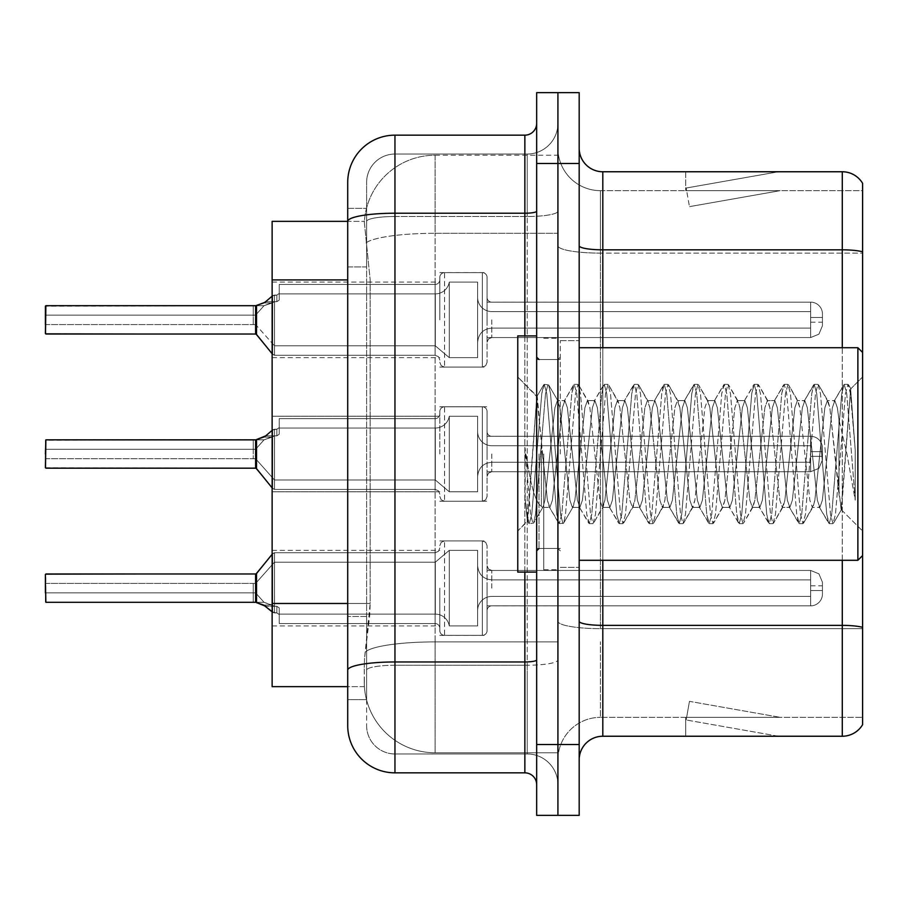 <?xml version="1.0" encoding="UTF-8"?>
<svg xmlns="http://www.w3.org/2000/svg" width="908" height="908" viewBox="0 0 908 908"><rect width="100%" height="100%" fill="white"/><g stroke="black" fill="none" stroke-linecap="round" stroke-linejoin="round"><path stroke-width="0.68" stroke-dasharray="4.54 3.41" d="M439.824 319.843L439.824 277.371A4.722 4.722 0 0 1 444.557 272.65A4.722 4.722 0 0 0 439.824 277.371L439.824 279.732A4.722 4.722 180 0 1 435.102 284.454A4.722 4.722 180 0 0 439.824 279.732L439.824 277.371A4.722 4.722 0 0 1 444.557 272.65L482.341 272.65A4.722 4.722 0 0 1 487.063 277.371A4.722 4.722 0 0 0 482.341 272.65A4.722 4.722 0 0 1 487.063 277.371L487.063 297.427A4.722 4.722 180 0 0 491.784 302.148L810.64 302.148A11.804 11.793 0 0 1 822.444 313.952L822.444 325.756L822.444 313.952A11.804 11.793 0 0 0 810.64 302.148A11.804 11.793 0 0 1 822.444 313.952L822.444 325.756L822.444 313.952A11.804 11.793 0 0 0 810.64 302.148A11.804 11.793 0 0 1 822.444 313.952L822.444 325.756L822.444 313.952A11.804 11.793 0 0 0 810.64 302.148A11.804 11.793 0 0 1 822.444 313.952L822.444 325.756L822.444 313.952A11.804 11.793 0 0 0 810.64 302.148A11.804 11.793 0 0 1 822.444 313.952L822.444 325.756L822.444 313.952A11.804 11.793 0 0 0 810.64 302.148A11.804 11.793 0 0 1 822.444 313.952L822.444 325.756L822.444 313.952A11.804 11.793 0 0 0 810.64 302.148A11.804 11.793 0 0 1 822.444 313.952L822.444 325.756L822.444 313.952A11.804 11.793 0 0 0 810.64 302.148A11.804 11.793 0 0 1 822.444 313.952L822.444 325.756L822.444 313.952A11.804 11.793 0 0 0 810.64 302.148A11.804 11.793 0 0 1 822.444 313.952L822.444 325.756L822.444 313.952A11.804 11.793 0 0 0 810.64 302.148A11.804 11.793 0 0 1 822.444 313.952L822.444 325.756L822.444 313.952A11.804 11.793 0 0 0 810.64 302.148A11.804 11.793 0 0 1 822.444 313.952L822.444 325.756L822.444 313.952A11.804 11.793 0 0 0 810.64 302.148A11.804 11.793 0 0 1 822.444 313.952L822.444 325.756L822.444 313.952A11.804 11.793 0 0 0 810.64 302.148A11.804 11.793 0 0 1 822.444 313.952L822.444 325.756L822.444 313.952A11.804 11.793 0 0 0 810.64 302.148A11.804 11.793 0 0 1 822.444 313.952L822.444 325.756L822.444 313.952A11.804 11.793 0 0 0 810.64 302.148A11.804 11.793 0 0 1 822.444 313.952L822.444 325.756L822.444 313.952A11.804 11.793 0 0 0 810.64 302.148A11.804 11.793 0 0 1 822.444 313.952L822.444 325.756L822.444 313.952A11.804 11.793 0 0 0 810.64 302.148A11.804 11.793 0 0 1 822.444 313.952L822.444 325.756L822.444 313.952A11.804 11.793 0 0 0 810.64 302.148L810.64 328.117L810.64 317.482L822.444 317.482L810.64 317.482L810.64 322.204L810.64 311.592L810.64 328.117L810.64 317.482L822.444 317.482L810.64 317.482L810.64 322.204L810.64 311.592L810.64 328.117L810.64 317.482L822.444 317.482L810.64 317.482L810.64 322.204L810.64 311.592L810.64 328.117L810.64 317.482L822.444 317.482L810.64 317.482L810.64 322.204L810.64 311.592L810.64 328.117L810.64 317.482L822.444 317.482L810.64 317.482L810.64 322.204L810.64 311.592L810.64 328.117L810.64 317.482L822.444 317.482L810.64 317.482L810.64 322.204L810.64 311.592L810.64 328.117L810.64 317.482L822.444 317.482L810.64 317.482L810.64 322.204L810.64 311.592L810.64 328.117L810.64 317.482L822.444 317.482L810.64 317.482L810.64 322.204L810.64 311.592L810.64 328.117L810.64 317.482L822.444 317.482L810.64 317.482L810.64 322.204L810.64 311.592L810.64 328.117L810.64 317.482L822.444 317.482L810.64 317.482L810.64 322.204L810.64 311.592L810.64 328.117L810.64 317.482L822.444 317.482L810.64 317.482L810.64 322.204L810.64 311.592L810.64 328.117L810.64 317.482L822.444 317.482L810.64 317.482L810.64 322.204L810.64 311.592L810.64 328.117L810.64 317.482L822.444 317.482L810.64 317.482L810.64 322.204L810.64 311.592L810.64 328.117L810.64 317.482L822.444 317.482L810.64 317.482L810.64 322.204L810.64 311.592L810.64 328.117L810.64 317.482L822.444 317.482L810.64 317.482L810.64 322.204L810.64 311.592L810.64 328.117L810.64 317.482L822.444 317.482L810.64 317.482L810.64 322.204L810.64 311.592L810.64 328.117L810.64 317.482L822.444 317.482L810.64 317.482L810.64 337.56L810.64 302.148L810.64 337.56L810.64 302.148L810.64 337.56L810.64 302.148L810.64 337.56L810.64 302.148L810.64 337.56L810.64 302.148L810.64 337.56L810.64 302.148L810.64 337.56L810.64 302.148L810.64 337.56L810.64 302.148L810.64 337.56L810.64 302.148L810.64 337.56L810.64 302.148L810.64 337.56L810.64 302.148L810.64 337.56L810.64 302.148L810.64 337.56L810.64 302.148L810.64 337.56L810.64 302.148L810.64 337.56L810.64 302.148L810.64 337.56L810.64 302.148L810.64 337.56L810.64 302.148L491.784 302.148A4.722 4.722 180 0 1 487.063 297.427L487.063 277.371A4.722 4.722 0 0 0 482.341 272.65A4.722 4.722 0 0 1 487.063 277.371L487.063 297.427A4.722 4.722 180 0 0 491.784 302.148L810.64 302.148L491.784 302.148A4.722 4.722 180 0 1 487.063 297.427L487.063 277.371A4.722 4.722 0 0 0 482.341 272.65A4.722 4.722 0 0 1 487.063 277.371L487.063 297.427A4.722 4.722 180 0 0 491.784 302.148L810.64 302.148L491.784 302.148A4.722 4.722 180 0 1 487.063 297.427L487.063 277.371A4.722 4.722 0 0 0 482.341 272.65A4.722 4.722 0 0 1 487.063 277.371L487.063 297.427A4.722 4.722 180 0 0 491.784 302.148L810.64 302.148L491.784 302.148A4.722 4.722 180 0 1 487.063 297.427L487.063 277.371A4.722 4.722 0 0 0 482.341 272.65A4.722 4.722 0 0 1 487.063 277.371L487.063 297.427A4.722 4.722 180 0 0 491.784 302.148L810.64 302.148L491.784 302.148A4.722 4.722 180 0 1 487.063 297.427L487.063 277.371A4.722 4.722 0 0 0 482.341 272.65A4.722 4.722 0 0 1 487.063 277.371L487.063 297.427A4.722 4.722 180 0 0 491.784 302.148L810.64 302.148L491.784 302.148A4.722 4.722 180 0 1 487.063 297.427L487.063 277.371A4.722 4.722 0 0 0 482.341 272.65A4.722 4.722 0 0 1 487.063 277.371L487.063 297.427A4.722 4.722 180 0 0 491.784 302.148L810.64 302.148L491.784 302.148A4.722 4.722 180 0 1 487.063 297.427L487.063 277.371A4.722 4.722 0 0 0 482.341 272.65A4.722 4.722 0 0 1 487.063 277.371L487.063 297.427A4.722 4.722 180 0 0 491.784 302.148L810.64 302.148L491.784 302.148A4.722 4.722 180 0 1 487.063 297.427L487.063 277.371A4.722 4.722 0 0 0 482.341 272.65A4.722 4.722 0 0 1 487.063 277.371L487.063 297.427A4.722 4.722 180 0 0 491.784 302.148L810.64 302.148L491.784 302.148A4.722 4.722 180 0 1 487.063 297.427L487.063 277.371A4.722 4.722 0 0 0 482.341 272.65A4.722 4.722 0 0 1 487.063 277.371L487.063 297.427A4.722 4.722 180 0 0 491.784 302.148L810.64 302.148L491.784 302.148A4.722 4.722 180 0 1 487.063 297.427L487.063 277.371A4.722 4.722 0 0 0 482.341 272.65A4.722 4.722 0 0 1 487.063 277.371L487.063 297.427A4.722 4.722 180 0 0 491.784 302.148L810.64 302.148L491.784 302.148A4.722 4.722 180 0 1 487.063 297.427L487.063 277.371A4.722 4.722 0 0 0 482.341 272.65A4.722 4.722 0 0 1 487.063 277.371L487.063 297.427A4.722 4.722 180 0 0 491.784 302.148L810.64 302.148L491.784 302.148A4.722 4.722 180 0 1 487.063 297.427L487.063 277.371A4.722 4.722 0 0 0 482.341 272.65A4.722 4.722 0 0 1 487.063 277.371L487.063 297.427A4.722 4.722 180 0 0 491.784 302.148L810.64 302.148L491.784 302.148A4.722 4.722 180 0 1 487.063 297.427L487.063 277.371A4.722 4.722 0 0 0 482.341 272.65A4.722 4.722 0 0 1 487.063 277.371L487.063 297.427A4.722 4.722 180 0 0 491.784 302.148L810.64 302.148L491.784 302.148A4.722 4.722 180 0 1 487.063 297.427L487.063 277.371A4.722 4.722 0 0 0 482.341 272.65A4.722 4.722 0 0 1 487.063 277.371L487.063 297.427A4.722 4.722 180 0 0 491.784 302.148L810.64 302.148L491.784 302.148A4.722 4.722 180 0 1 487.063 297.427L487.063 277.371A4.722 4.722 0 0 0 482.341 272.65A4.722 4.722 0 0 1 487.063 277.371L487.063 297.427A4.722 4.722 180 0 0 491.784 302.148L810.64 302.148L491.784 302.148A4.722 4.722 180 0 1 487.063 297.427L487.063 277.371A4.722 4.722 0 0 0 482.341 272.65L482.341 367.082L482.341 272.65L482.341 367.082L482.341 272.65L482.341 367.082L482.341 272.65L482.341 367.082L482.341 272.65L482.341 367.082L482.341 272.65L482.341 367.082L482.341 272.65L482.341 367.082L482.341 272.65L482.341 367.082L482.341 272.65L482.341 367.082L482.341 272.65L482.341 367.082L482.341 272.65L482.341 367.082L482.341 272.65L482.341 367.082L482.341 272.65L482.341 367.082L482.341 272.65L482.341 367.082L482.341 272.65L482.341 367.082L482.341 272.65L482.341 367.082L482.341 272.65L482.341 367.082L482.341 272.65L444.557 272.65A4.722 4.722 0 0 0 439.824 277.371L439.824 279.732A4.722 4.722 180 0 1 435.102 284.454A4.722 4.722 180 0 0 439.824 279.732L439.824 277.371A4.722 4.722 0 0 1 444.557 272.65L482.341 272.65L444.557 272.65A4.722 4.722 0 0 0 439.824 277.371L439.824 279.732A4.722 4.722 180 0 1 435.102 284.454A4.722 4.722 180 0 0 439.824 279.732L439.824 277.371A4.722 4.722 0 0 1 444.557 272.65L482.341 272.65L444.557 272.65A4.722 4.722 0 0 0 439.824 277.371L439.824 279.732A4.722 4.722 180 0 1 435.102 284.454A4.722 4.722 180 0 0 439.824 279.732L439.824 277.371A4.722 4.722 0 0 1 444.557 272.65L482.341 272.65L444.557 272.65A4.722 4.722 0 0 0 439.824 277.371L439.824 279.732A4.722 4.722 180 0 1 435.102 284.454A4.722 4.722 180 0 0 439.824 279.732L439.824 277.371A4.722 4.722 0 0 1 444.557 272.65L482.341 272.65L444.557 272.65A4.722 4.722 0 0 0 439.824 277.371L439.824 279.732A4.722 4.722 180 0 1 435.102 284.454A4.722 4.722 180 0 0 439.824 279.732L439.824 277.371A4.722 4.722 0 0 1 444.557 272.65L482.341 272.65L444.557 272.65A4.722 4.722 0 0 0 439.824 277.371L439.824 279.732A4.722 4.722 180 0 1 435.102 284.454A4.722 4.722 180 0 0 439.824 279.732L439.824 277.371A4.722 4.722 0 0 1 444.557 272.65L482.341 272.65L444.557 272.65A4.722 4.722 0 0 0 439.824 277.371L439.824 279.732A4.722 4.722 180 0 1 435.102 284.454A4.722 4.722 180 0 0 439.824 279.732L439.824 277.371A4.722 4.722 0 0 1 444.557 272.65L482.341 272.65L444.557 272.65A4.722 4.722 0 0 0 439.824 277.371L439.824 279.732A4.722 4.722 180 0 1 435.102 284.454A4.722 4.722 180 0 0 439.824 279.732L439.824 277.371A4.722 4.722 0 0 1 444.557 272.65L482.341 272.65L444.557 272.65A4.722 4.722 0 0 0 439.824 277.371L439.824 279.732A4.722 4.722 180 0 1 435.102 284.454A4.722 4.722 180 0 0 439.824 279.732L439.824 277.371A4.722 4.722 0 0 1 444.557 272.65L482.341 272.65L444.557 272.65A4.722 4.722 0 0 0 439.824 277.371L439.824 279.732A4.722 4.722 180 0 1 435.102 284.454A4.722 4.722 180 0 0 439.824 279.732L439.824 277.371A4.722 4.722 0 0 1 444.557 272.65L482.341 272.65L444.557 272.65A4.722 4.722 0 0 0 439.824 277.371L439.824 279.732A4.722 4.722 180 0 1 435.102 284.454A4.722 4.722 180 0 0 439.824 279.732L439.824 277.371A4.722 4.722 0 0 1 444.557 272.65L482.341 272.65L444.557 272.65A4.722 4.722 0 0 0 439.824 277.371L439.824 279.732A4.722 4.722 180 0 1 435.102 284.454A4.722 4.722 180 0 0 439.824 279.732L439.824 277.371A4.722 4.722 0 0 1 444.557 272.65L482.341 272.65L444.557 272.65A4.722 4.722 0 0 0 439.824 277.371L439.824 279.732A4.722 4.722 180 0 1 435.102 284.454A4.722 4.722 180 0 0 439.824 279.732L439.824 277.371A4.722 4.722 0 0 1 444.557 272.65L482.341 272.65L444.557 272.65A4.722 4.722 0 0 0 439.824 277.371L439.824 279.732A4.722 4.722 180 0 1 435.102 284.454A4.722 4.722 180 0 0 439.824 279.732L439.824 277.371A4.722 4.722 0 0 1 444.557 272.65L482.341 272.65L444.557 272.65A4.722 4.722 0 0 0 439.824 277.371L439.824 279.732A4.722 4.722 180 0 1 435.102 284.454A4.722 4.722 180 0 0 439.824 279.732L439.824 319.843M272.139 319.843L272.139 357.639L272.139 319.843M439.824 454L439.824 411.528A4.722 4.722 0 0 1 444.557 406.807A4.722 4.722 0 0 0 439.824 411.528L439.824 413.889A4.722 4.722 180 0 1 435.102 418.611A4.722 4.722 180 0 0 439.824 413.889L439.824 411.528A4.722 4.722 0 0 1 444.557 406.807L482.341 406.807A4.722 4.722 0 0 1 487.063 411.528A4.722 4.722 0 0 0 482.341 406.807A4.722 4.722 0 0 1 487.063 411.528L487.063 431.584A4.722 4.722 180 0 0 491.784 436.305L810.64 436.305A11.804 11.793 0 0 1 822.444 448.098L822.444 459.902L822.444 448.098A11.804 11.793 0 0 0 810.64 436.305A11.804 11.793 0 0 1 822.444 448.098L822.444 459.902L822.444 448.098A11.804 11.793 0 0 0 810.64 436.305A11.804 11.793 0 0 1 822.444 448.098L822.444 459.902L822.444 448.098A11.804 11.793 0 0 0 810.64 436.305A11.804 11.793 0 0 1 822.444 448.098L822.444 459.902L822.444 448.098A11.804 11.793 0 0 0 810.64 436.305A11.804 11.793 0 0 1 822.444 448.098L822.444 459.902L822.444 448.098A11.804 11.793 0 0 0 810.64 436.305A11.804 11.793 0 0 1 822.444 448.098L822.444 459.902L822.444 448.098A11.804 11.793 0 0 0 810.64 436.305A11.804 11.793 0 0 1 822.444 448.098L822.444 459.902L822.444 448.098A11.804 11.793 0 0 0 810.64 436.305A11.804 11.793 0 0 1 822.444 448.098L822.444 459.902L822.444 448.098A11.804 11.793 0 0 0 810.64 436.305A11.804 11.793 0 0 1 822.444 448.098L822.444 459.902L822.444 448.098A11.804 11.793 0 0 0 810.64 436.305A11.804 11.793 0 0 1 822.444 448.098L822.444 459.902L822.444 448.098A11.804 11.793 0 0 0 810.64 436.305A11.804 11.793 0 0 1 822.444 448.098L822.444 459.902L822.444 448.098A11.804 11.793 0 0 0 810.64 436.305A11.804 11.793 0 0 1 822.444 448.098L822.444 459.902L822.444 448.098A11.804 11.793 0 0 0 810.64 436.305A11.804 11.793 0 0 1 822.444 448.098L822.444 459.902L822.444 448.098A11.804 11.793 0 0 0 810.64 436.305A11.804 11.793 0 0 1 822.444 448.098L822.444 459.902L822.444 448.098A11.804 11.793 0 0 0 810.64 436.305A11.804 11.793 0 0 1 822.444 448.098L822.444 459.902L822.444 448.098A11.804 11.793 0 0 0 810.64 436.305A11.804 11.793 0 0 1 822.444 448.098L822.444 459.902L822.444 448.098A11.804 11.793 0 0 0 810.64 436.305L810.64 462.263L810.64 451.639L822.444 451.639L810.64 451.639L810.64 456.361L810.64 445.737L810.64 462.263L810.64 451.639L822.444 451.639L810.64 451.639L810.64 456.361L810.64 445.737L810.64 462.263L810.64 451.639L822.444 451.639L810.64 451.639L810.64 456.361L810.64 445.737L810.64 462.263L810.64 451.639L822.444 451.639L810.64 451.639L810.64 456.361L810.64 445.737L810.64 462.263L810.64 451.639L822.444 451.639L810.64 451.639L810.64 456.361L810.64 445.737L810.64 462.263L810.64 451.639L822.444 451.639L810.64 451.639L810.64 456.361L810.64 445.737L810.64 462.263L810.64 451.639L822.444 451.639L810.64 451.639L810.64 456.361L810.64 445.737L810.64 462.263L810.64 451.639L822.444 451.639L810.64 451.639L810.64 456.361L810.64 445.737L810.64 462.263L810.64 451.639L822.444 451.639L810.64 451.639L810.64 456.361L810.64 445.737L810.64 462.263L810.64 451.639L822.444 451.639L810.64 451.639L810.64 456.361L810.64 445.737L810.64 462.263L810.64 451.639L822.444 451.639L810.64 451.639L810.64 456.361L810.64 445.737L810.64 462.263L810.64 451.639L822.444 451.639L810.64 451.639L810.64 456.361L810.64 445.737L810.64 462.263L810.64 451.639L822.444 451.639L810.64 451.639L810.64 456.361L810.64 445.737L810.64 462.263L810.64 451.639L822.444 451.639L810.64 451.639L810.64 456.361L810.64 445.737L810.64 462.263L810.64 451.639L822.444 451.639L810.64 451.639L810.64 456.361L810.64 445.737L810.64 462.263L810.64 451.639L822.444 451.639L810.64 451.639L810.64 471.717L810.64 436.305L810.64 471.717L810.64 436.305L810.64 471.717L810.64 436.305L810.64 471.717L810.64 436.305L810.64 471.717L810.64 436.305L810.64 471.717L810.64 436.305L810.64 471.717L810.64 436.305L810.64 471.717L810.64 436.305L810.64 471.717L810.64 436.305L810.64 471.717L810.64 436.305L810.64 471.717L810.64 436.305L810.64 471.717L810.64 436.305L810.64 471.717L810.64 436.305L810.64 471.717L810.64 436.305L810.64 471.717L810.64 436.305L810.64 471.717L810.64 436.305L491.784 436.305A4.722 4.722 180 0 1 487.063 431.584L487.063 411.528A4.722 4.722 0 0 0 482.341 406.807A4.722 4.722 0 0 1 487.063 411.528L487.063 431.584A4.722 4.722 180 0 0 491.784 436.305L810.64 436.305L491.784 436.305A4.722 4.722 180 0 1 487.063 431.584L487.063 411.528A4.722 4.722 0 0 0 482.341 406.807A4.722 4.722 0 0 1 487.063 411.528L487.063 431.584A4.722 4.722 180 0 0 491.784 436.305L810.64 436.305L491.784 436.305A4.722 4.722 180 0 1 487.063 431.584L487.063 411.528A4.722 4.722 0 0 0 482.341 406.807A4.722 4.722 0 0 1 487.063 411.528L487.063 431.584A4.722 4.722 180 0 0 491.784 436.305L810.64 436.305L491.784 436.305A4.722 4.722 180 0 1 487.063 431.584L487.063 411.528A4.722 4.722 0 0 0 482.341 406.807A4.722 4.722 0 0 1 487.063 411.528L487.063 431.584A4.722 4.722 180 0 0 491.784 436.305L810.64 436.305L491.784 436.305A4.722 4.722 180 0 1 487.063 431.584L487.063 411.528A4.722 4.722 0 0 0 482.341 406.807A4.722 4.722 0 0 1 487.063 411.528L487.063 431.584A4.722 4.722 180 0 0 491.784 436.305L810.64 436.305L491.784 436.305A4.722 4.722 180 0 1 487.063 431.584L487.063 411.528A4.722 4.722 0 0 0 482.341 406.807A4.722 4.722 0 0 1 487.063 411.528L487.063 431.584A4.722 4.722 180 0 0 491.784 436.305L810.64 436.305L491.784 436.305A4.722 4.722 180 0 1 487.063 431.584L487.063 411.528A4.722 4.722 0 0 0 482.341 406.807A4.722 4.722 0 0 1 487.063 411.528L487.063 431.584A4.722 4.722 180 0 0 491.784 436.305L810.64 436.305L491.784 436.305A4.722 4.722 180 0 1 487.063 431.584L487.063 411.528A4.722 4.722 0 0 0 482.341 406.807A4.722 4.722 0 0 1 487.063 411.528L487.063 431.584A4.722 4.722 180 0 0 491.784 436.305L810.64 436.305L491.784 436.305A4.722 4.722 180 0 1 487.063 431.584L487.063 411.528A4.722 4.722 0 0 0 482.341 406.807A4.722 4.722 0 0 1 487.063 411.528L487.063 431.584A4.722 4.722 180 0 0 491.784 436.305L810.64 436.305L491.784 436.305A4.722 4.722 180 0 1 487.063 431.584L487.063 411.528A4.722 4.722 0 0 0 482.341 406.807A4.722 4.722 0 0 1 487.063 411.528L487.063 431.584A4.722 4.722 180 0 0 491.784 436.305L810.64 436.305L491.784 436.305A4.722 4.722 180 0 1 487.063 431.584L487.063 411.528A4.722 4.722 0 0 0 482.341 406.807A4.722 4.722 0 0 1 487.063 411.528L487.063 431.584A4.722 4.722 180 0 0 491.784 436.305L810.64 436.305L491.784 436.305A4.722 4.722 180 0 1 487.063 431.584L487.063 411.528A4.722 4.722 0 0 0 482.341 406.807A4.722 4.722 0 0 1 487.063 411.528L487.063 431.584A4.722 4.722 180 0 0 491.784 436.305L810.64 436.305L491.784 436.305A4.722 4.722 180 0 1 487.063 431.584L487.063 411.528A4.722 4.722 0 0 0 482.341 406.807A4.722 4.722 0 0 1 487.063 411.528L487.063 431.584A4.722 4.722 180 0 0 491.784 436.305L810.64 436.305L491.784 436.305A4.722 4.722 180 0 1 487.063 431.584L487.063 411.528A4.722 4.722 0 0 0 482.341 406.807A4.722 4.722 0 0 1 487.063 411.528L487.063 431.584A4.722 4.722 180 0 0 491.784 436.305L810.64 436.305L491.784 436.305A4.722 4.722 180 0 1 487.063 431.584L487.063 411.528A4.722 4.722 0 0 0 482.341 406.807L482.341 501.239L482.341 406.807L482.341 501.239L482.341 406.807L482.341 501.239L482.341 406.807L482.341 501.239L482.341 406.807L482.341 501.239L482.341 406.807L482.341 501.239L482.341 406.807L482.341 501.239L482.341 406.807L482.341 501.239L482.341 406.807L482.341 501.239L482.341 406.807L482.341 501.239L482.341 406.807L482.341 501.239L482.341 406.807L482.341 501.239L482.341 406.807L482.341 501.239L482.341 406.807L482.341 501.239L482.341 406.807L482.341 501.239L482.341 406.807L482.341 501.239L482.341 406.807L444.557 406.807A4.722 4.722 0 0 0 439.824 411.528L439.824 413.889A4.722 4.722 180 0 1 435.102 418.611A4.722 4.722 180 0 0 439.824 413.889L439.824 411.528A4.722 4.722 0 0 1 444.557 406.807L482.341 406.807L444.557 406.807A4.722 4.722 0 0 0 439.824 411.528L439.824 413.889A4.722 4.722 180 0 1 435.102 418.611A4.722 4.722 180 0 0 439.824 413.889L439.824 411.528A4.722 4.722 0 0 1 444.557 406.807L482.341 406.807L444.557 406.807A4.722 4.722 0 0 0 439.824 411.528L439.824 413.889A4.722 4.722 180 0 1 435.102 418.611A4.722 4.722 180 0 0 439.824 413.889L439.824 411.528A4.722 4.722 0 0 1 444.557 406.807L482.341 406.807L444.557 406.807A4.722 4.722 0 0 0 439.824 411.528L439.824 413.889A4.722 4.722 180 0 1 435.102 418.611A4.722 4.722 180 0 0 439.824 413.889L439.824 411.528A4.722 4.722 0 0 1 444.557 406.807L482.341 406.807L444.557 406.807A4.722 4.722 0 0 0 439.824 411.528L439.824 413.889A4.722 4.722 180 0 1 435.102 418.611A4.722 4.722 180 0 0 439.824 413.889L439.824 411.528A4.722 4.722 0 0 1 444.557 406.807L482.341 406.807L444.557 406.807A4.722 4.722 0 0 0 439.824 411.528L439.824 413.889A4.722 4.722 180 0 1 435.102 418.611A4.722 4.722 180 0 0 439.824 413.889L439.824 411.528A4.722 4.722 0 0 1 444.557 406.807L482.341 406.807L444.557 406.807A4.722 4.722 0 0 0 439.824 411.528L439.824 413.889A4.722 4.722 180 0 1 435.102 418.611A4.722 4.722 180 0 0 439.824 413.889L439.824 411.528A4.722 4.722 0 0 1 444.557 406.807L482.341 406.807L444.557 406.807A4.722 4.722 0 0 0 439.824 411.528L439.824 413.889A4.722 4.722 180 0 1 435.102 418.611A4.722 4.722 180 0 0 439.824 413.889L439.824 411.528A4.722 4.722 0 0 1 444.557 406.807L482.341 406.807L444.557 406.807A4.722 4.722 0 0 0 439.824 411.528L439.824 413.889A4.722 4.722 180 0 1 435.102 418.611A4.722 4.722 180 0 0 439.824 413.889L439.824 411.528A4.722 4.722 0 0 1 444.557 406.807L482.341 406.807L444.557 406.807A4.722 4.722 0 0 0 439.824 411.528L439.824 413.889A4.722 4.722 180 0 1 435.102 418.611A4.722 4.722 180 0 0 439.824 413.889L439.824 411.528A4.722 4.722 0 0 1 444.557 406.807L482.341 406.807L444.557 406.807A4.722 4.722 0 0 0 439.824 411.528L439.824 413.889A4.722 4.722 180 0 1 435.102 418.611A4.722 4.722 180 0 0 439.824 413.889L439.824 411.528A4.722 4.722 0 0 1 444.557 406.807L482.341 406.807L444.557 406.807A4.722 4.722 0 0 0 439.824 411.528L439.824 413.889A4.722 4.722 180 0 1 435.102 418.611A4.722 4.722 180 0 0 439.824 413.889L439.824 411.528A4.722 4.722 0 0 1 444.557 406.807L482.341 406.807L444.557 406.807A4.722 4.722 0 0 0 439.824 411.528L439.824 413.889A4.722 4.722 180 0 1 435.102 418.611A4.722 4.722 180 0 0 439.824 413.889L439.824 411.528A4.722 4.722 0 0 1 444.557 406.807L482.341 406.807L444.557 406.807A4.722 4.722 0 0 0 439.824 411.528L439.824 413.889A4.722 4.722 180 0 1 435.102 418.611A4.722 4.722 180 0 0 439.824 413.889L439.824 454M272.139 454L272.139 416.216L272.139 454M439.824 588.157L439.824 630.629A4.722 4.722 180 0 0 444.557 635.35A4.722 4.722 180 0 1 439.824 630.629L439.824 628.268A4.722 4.722 0 0 0 435.102 623.546A4.722 4.722 0 0 1 439.824 628.268L439.824 630.629A4.722 4.722 180 0 0 444.557 635.35L482.341 635.35A4.722 4.722 180 0 0 487.063 630.629A4.722 4.722 180 0 1 482.341 635.35A4.722 4.722 180 0 0 487.063 630.629L487.063 610.573A4.722 4.722 0 0 1 491.784 605.852L810.64 605.852A11.804 11.793 180 0 0 822.444 594.048L822.444 582.244L822.444 594.048A11.804 11.793 180 0 1 810.64 605.852A11.804 11.793 180 0 0 822.444 594.048L822.444 582.244L822.444 594.048A11.804 11.793 180 0 1 810.64 605.852A11.804 11.793 180 0 0 822.444 594.048L822.444 582.244L822.444 594.048A11.804 11.793 180 0 1 810.64 605.852A11.804 11.793 180 0 0 822.444 594.048L822.444 582.244L822.444 594.048A11.804 11.793 180 0 1 810.64 605.852A11.804 11.793 180 0 0 822.444 594.048L822.444 582.244L822.444 594.048A11.804 11.793 180 0 1 810.64 605.852A11.804 11.793 180 0 0 822.444 594.048L822.444 582.244L822.444 594.048A11.804 11.793 180 0 1 810.64 605.852A11.804 11.793 180 0 0 822.444 594.048L822.444 582.244L822.444 594.048A11.804 11.793 180 0 1 810.64 605.852A11.804 11.793 180 0 0 822.444 594.048L822.444 582.244L822.444 594.048A11.804 11.793 180 0 1 810.64 605.852A11.804 11.793 180 0 0 822.444 594.048L822.444 582.244L822.444 594.048A11.804 11.793 180 0 1 810.64 605.852A11.804 11.793 180 0 0 822.444 594.048L822.444 582.244L822.444 594.048A11.804 11.793 180 0 1 810.64 605.852A11.804 11.793 180 0 0 822.444 594.048L822.444 582.244L822.444 594.048A11.804 11.793 180 0 1 810.64 605.852A11.804 11.793 180 0 0 822.444 594.048L822.444 582.244L822.444 594.048A11.804 11.793 180 0 1 810.64 605.852A11.804 11.793 180 0 0 822.444 594.048L822.444 582.244L822.444 594.048A11.804 11.793 180 0 1 810.64 605.852A11.804 11.793 180 0 0 822.444 594.048L822.444 582.244L822.444 594.048A11.804 11.793 180 0 1 810.64 605.852A11.804 11.793 180 0 0 822.444 594.048L822.444 582.244L822.444 594.048A11.804 11.793 180 0 1 810.64 605.852A11.804 11.793 180 0 0 822.444 594.048L822.444 582.244L822.444 594.048A11.804 11.793 180 0 1 810.64 605.852A11.804 11.793 180 0 0 822.444 594.048L822.444 582.244L822.444 594.048A11.804 11.793 180 0 1 810.64 605.852L810.64 579.883L810.64 590.518L822.444 590.518L810.64 590.518L810.64 585.796L810.64 596.408L810.64 579.883L810.64 590.518L822.444 590.518L810.64 590.518L810.64 585.796L810.64 596.408L810.64 579.883L810.64 590.518L822.444 590.518L810.64 590.518L810.64 585.796L810.64 596.408L810.64 579.883L810.64 590.518L822.444 590.518L810.64 590.518L810.64 585.796L810.64 596.408L810.64 579.883L810.64 590.518L822.444 590.518L810.64 590.518L810.64 585.796L810.64 596.408L810.64 579.883L810.64 590.518L822.444 590.518L810.64 590.518L810.64 585.796L810.64 596.408L810.64 579.883L810.64 590.518L822.444 590.518L810.64 590.518L810.64 585.796L810.64 596.408L810.64 579.883L810.64 590.518L822.444 590.518L810.64 590.518L810.64 585.796L810.64 596.408L810.64 579.883L810.64 590.518L822.444 590.518L810.64 590.518L810.64 585.796L810.64 596.408L810.64 579.883L810.64 590.518L822.444 590.518L810.64 590.518L810.64 585.796L810.64 596.408L810.64 579.883L810.64 590.518L822.444 590.518L810.64 590.518L810.64 585.796L810.64 596.408L810.64 579.883L810.64 590.518L822.444 590.518L810.64 590.518L810.64 585.796L810.64 596.408L810.64 579.883L810.64 590.518L822.444 590.518L810.64 590.518L810.64 585.796L810.64 596.408L810.64 579.883L810.64 590.518L822.444 590.518L810.64 590.518L810.64 585.796L810.64 596.408L810.64 579.883L810.64 590.518L822.444 590.518L810.64 590.518L810.64 585.796L810.64 596.408L810.64 579.883L810.64 590.518L822.444 590.518L810.64 590.518L810.64 585.796L810.64 596.408L810.64 579.883L810.64 590.518L822.444 590.518L810.64 590.518L810.64 570.44L810.64 605.852L810.64 570.44L810.64 605.852L810.64 570.44L810.64 605.852L810.64 570.44L810.64 605.852L810.64 570.44L810.64 605.852L810.64 570.44L810.64 605.852L810.64 570.44L810.64 605.852L810.64 570.44L810.64 605.852L810.64 570.44L810.64 605.852L810.64 570.44L810.64 605.852L810.64 570.44L810.64 605.852L810.64 570.44L810.64 605.852L810.64 570.44L810.64 605.852L810.64 570.44L810.64 605.852L810.64 570.44L810.64 605.852L810.64 570.44L810.64 605.852L810.64 570.44L810.64 605.852L491.784 605.852A4.722 4.722 0 0 0 487.063 610.573L487.063 630.629A4.722 4.722 180 0 1 482.341 635.35A4.722 4.722 180 0 0 487.063 630.629L487.063 610.573A4.722 4.722 0 0 1 491.784 605.852L810.64 605.852L491.784 605.852A4.722 4.722 0 0 0 487.063 610.573L487.063 630.629A4.722 4.722 180 0 1 482.341 635.35A4.722 4.722 180 0 0 487.063 630.629L487.063 610.573A4.722 4.722 0 0 1 491.784 605.852L810.64 605.852L491.784 605.852A4.722 4.722 0 0 0 487.063 610.573L487.063 630.629A4.722 4.722 180 0 1 482.341 635.35A4.722 4.722 180 0 0 487.063 630.629L487.063 610.573A4.722 4.722 0 0 1 491.784 605.852L810.64 605.852L491.784 605.852A4.722 4.722 0 0 0 487.063 610.573L487.063 630.629A4.722 4.722 180 0 1 482.341 635.35A4.722 4.722 180 0 0 487.063 630.629L487.063 610.573A4.722 4.722 0 0 1 491.784 605.852L810.64 605.852L491.784 605.852A4.722 4.722 0 0 0 487.063 610.573L487.063 630.629A4.722 4.722 180 0 1 482.341 635.35A4.722 4.722 180 0 0 487.063 630.629L487.063 610.573A4.722 4.722 0 0 1 491.784 605.852L810.64 605.852L491.784 605.852A4.722 4.722 0 0 0 487.063 610.573L487.063 630.629A4.722 4.722 180 0 1 482.341 635.35A4.722 4.722 180 0 0 487.063 630.629L487.063 610.573A4.722 4.722 0 0 1 491.784 605.852L810.64 605.852L491.784 605.852A4.722 4.722 0 0 0 487.063 610.573L487.063 630.629A4.722 4.722 180 0 1 482.341 635.35A4.722 4.722 180 0 0 487.063 630.629L487.063 610.573A4.722 4.722 0 0 1 491.784 605.852L810.64 605.852L491.784 605.852A4.722 4.722 0 0 0 487.063 610.573L487.063 630.629A4.722 4.722 180 0 1 482.341 635.35A4.722 4.722 180 0 0 487.063 630.629L487.063 610.573A4.722 4.722 0 0 1 491.784 605.852L810.64 605.852L491.784 605.852A4.722 4.722 0 0 0 487.063 610.573L487.063 630.629A4.722 4.722 180 0 1 482.341 635.35A4.722 4.722 180 0 0 487.063 630.629L487.063 610.573A4.722 4.722 0 0 1 491.784 605.852L810.64 605.852L491.784 605.852A4.722 4.722 0 0 0 487.063 610.573L487.063 630.629A4.722 4.722 180 0 1 482.341 635.35A4.722 4.722 180 0 0 487.063 630.629L487.063 610.573A4.722 4.722 0 0 1 491.784 605.852L810.64 605.852L491.784 605.852A4.722 4.722 0 0 0 487.063 610.573L487.063 630.629A4.722 4.722 180 0 1 482.341 635.35A4.722 4.722 180 0 0 487.063 630.629L487.063 610.573A4.722 4.722 0 0 1 491.784 605.852L810.64 605.852L491.784 605.852A4.722 4.722 0 0 0 487.063 610.573L487.063 630.629A4.722 4.722 180 0 1 482.341 635.35A4.722 4.722 180 0 0 487.063 630.629L487.063 610.573A4.722 4.722 0 0 1 491.784 605.852L810.64 605.852L491.784 605.852A4.722 4.722 0 0 0 487.063 610.573L487.063 630.629A4.722 4.722 180 0 1 482.341 635.35A4.722 4.722 180 0 0 487.063 630.629L487.063 610.573A4.722 4.722 0 0 1 491.784 605.852L810.64 605.852L491.784 605.852A4.722 4.722 0 0 0 487.063 610.573L487.063 630.629A4.722 4.722 180 0 1 482.341 635.35A4.722 4.722 180 0 0 487.063 630.629L487.063 610.573A4.722 4.722 0 0 1 491.784 605.852L810.64 605.852L491.784 605.852A4.722 4.722 0 0 0 487.063 610.573L487.063 630.629A4.722 4.722 180 0 1 482.341 635.35A4.722 4.722 180 0 0 487.063 630.629L487.063 610.573A4.722 4.722 0 0 1 491.784 605.852L810.64 605.852L491.784 605.852A4.722 4.722 0 0 0 487.063 610.573L487.063 630.629A4.722 4.722 180 0 1 482.341 635.35L482.341 540.918L482.341 635.35L482.341 540.918L482.341 635.35L482.341 540.918L482.341 635.35L482.341 540.918L482.341 635.35L482.341 540.918L482.341 635.35L482.341 540.918L482.341 635.35L482.341 540.918L482.341 635.35L482.341 540.918L482.341 635.35L482.341 540.918L482.341 635.35L482.341 540.918L482.341 635.35L482.341 540.918L482.341 635.35L482.341 540.918L482.341 635.35L482.341 540.918L482.341 635.35L482.341 540.918L482.341 635.35L482.341 540.918L482.341 635.35L482.341 540.918L482.341 635.35L482.341 540.918L482.341 635.35L444.557 635.35A4.722 4.722 180 0 1 439.824 630.629L439.824 628.268A4.722 4.722 0 0 0 435.102 623.546A4.722 4.722 0 0 1 439.824 628.268L439.824 630.629A4.722 4.722 180 0 0 444.557 635.35L482.341 635.35L444.557 635.35A4.722 4.722 180 0 1 439.824 630.629L439.824 628.268A4.722 4.722 0 0 0 435.102 623.546A4.722 4.722 0 0 1 439.824 628.268L439.824 630.629A4.722 4.722 180 0 0 444.557 635.35L482.341 635.35L444.557 635.35A4.722 4.722 180 0 1 439.824 630.629L439.824 628.268A4.722 4.722 0 0 0 435.102 623.546A4.722 4.722 0 0 1 439.824 628.268L439.824 630.629A4.722 4.722 180 0 0 444.557 635.35L482.341 635.35L444.557 635.35A4.722 4.722 180 0 1 439.824 630.629L439.824 628.268A4.722 4.722 0 0 0 435.102 623.546A4.722 4.722 0 0 1 439.824 628.268L439.824 630.629A4.722 4.722 180 0 0 444.557 635.35L482.341 635.35L444.557 635.35A4.722 4.722 180 0 1 439.824 630.629L439.824 628.268A4.722 4.722 0 0 0 435.102 623.546A4.722 4.722 0 0 1 439.824 628.268L439.824 630.629A4.722 4.722 180 0 0 444.557 635.35L482.341 635.35L444.557 635.35A4.722 4.722 180 0 1 439.824 630.629L439.824 628.268A4.722 4.722 0 0 0 435.102 623.546A4.722 4.722 0 0 1 439.824 628.268L439.824 630.629A4.722 4.722 180 0 0 444.557 635.35L482.341 635.35L444.557 635.35A4.722 4.722 180 0 1 439.824 630.629L439.824 628.268A4.722 4.722 0 0 0 435.102 623.546A4.722 4.722 0 0 1 439.824 628.268L439.824 630.629A4.722 4.722 180 0 0 444.557 635.35L482.341 635.35L444.557 635.35A4.722 4.722 180 0 1 439.824 630.629L439.824 628.268A4.722 4.722 0 0 0 435.102 623.546A4.722 4.722 0 0 1 439.824 628.268L439.824 630.629A4.722 4.722 180 0 0 444.557 635.35L482.341 635.35L444.557 635.35A4.722 4.722 180 0 1 439.824 630.629L439.824 628.268A4.722 4.722 0 0 0 435.102 623.546A4.722 4.722 0 0 1 439.824 628.268L439.824 630.629A4.722 4.722 180 0 0 444.557 635.35L482.341 635.35L444.557 635.35A4.722 4.722 180 0 1 439.824 630.629L439.824 628.268A4.722 4.722 0 0 0 435.102 623.546A4.722 4.722 0 0 1 439.824 628.268L439.824 630.629A4.722 4.722 180 0 0 444.557 635.35L482.341 635.35L444.557 635.35A4.722 4.722 180 0 1 439.824 630.629L439.824 628.268A4.722 4.722 0 0 0 435.102 623.546A4.722 4.722 0 0 1 439.824 628.268L439.824 630.629A4.722 4.722 180 0 0 444.557 635.35L482.341 635.35L444.557 635.35A4.722 4.722 180 0 1 439.824 630.629L439.824 628.268A4.722 4.722 0 0 0 435.102 623.546A4.722 4.722 0 0 1 439.824 628.268L439.824 630.629A4.722 4.722 180 0 0 444.557 635.35L482.341 635.35L444.557 635.35A4.722 4.722 180 0 1 439.824 630.629L439.824 628.268A4.722 4.722 0 0 0 435.102 623.546A4.722 4.722 0 0 1 439.824 628.268L439.824 630.629A4.722 4.722 180 0 0 444.557 635.35L482.341 635.35L444.557 635.35A4.722 4.722 180 0 1 439.824 630.629L439.824 628.268A4.722 4.722 0 0 0 435.102 623.546A4.722 4.722 0 0 1 439.824 628.268L439.824 630.629A4.722 4.722 180 0 0 444.557 635.35L482.341 635.35L444.557 635.35A4.722 4.722 180 0 1 439.824 630.629L439.824 628.268A4.722 4.722 0 0 0 435.102 623.546A4.722 4.722 0 0 1 439.824 628.268L439.824 588.157M272.139 588.157L272.139 550.361L272.139 588.157M557.921 319.843L557.921 337.56L557.921 319.843M557.921 454L557.921 569.736L557.921 454M557.921 588.157L557.921 570.44L557.921 588.157M347.719 603.48L370.169 603.48L369.704 615.783L364.539 658.3L370.169 603.48L370.169 279.914L370.169 603.48L272.139 603.48L272.139 686.641L364.403 686.641L364.244 681.919A70.858 70.858 0 0 0 435.102 752.777L557.921 752.777L557.921 641.899L557.921 752.777L435.102 752.777L435.102 641.899L435.102 752.777A70.858 70.858 0 0 1 364.244 681.919L364.244 667.505L364.403 686.641L347.719 686.641M364.539 658.3L364.244 667.505L364.539 658.3M435.102 155.223L557.921 155.223L557.921 233.299L557.921 155.223L435.102 155.223A70.858 70.858 0 0 0 364.346 222.324L370.169 279.914L364.346 222.324A70.858 70.858 0 0 1 435.102 155.223L435.102 233.299L557.921 233.299L557.921 641.899L557.921 233.299L435.102 233.299L435.102 155.223A70.858 70.858 0 0 0 364.346 222.324M347.719 678.378L347.719 616.475L347.719 699.637L366.616 699.637L366.616 616.475L366.616 699.637L347.719 699.637L347.719 208.363L366.616 208.363L347.719 208.363L347.719 266.918L366.616 266.918L366.616 616.475L366.616 208.363L366.616 266.918L347.719 266.918L347.719 616.475L347.719 221.359L364.403 221.359L272.139 221.359L272.139 603.48M579.179 454L579.179 340.636L579.179 454M560.281 454L560.281 340.636L560.281 454M543.756 454L543.756 569.736L543.756 454M557.921 641.763L557.921 245.727L557.921 641.763M842.284 736.24L602.798 736.24L602.798 625.362L842.284 625.362A23.619 4.097 180 0 1 862.6 627.371L862.6 183.325A23.619 23.619 0 0 0 842.284 171.76L842.284 736.24A23.619 23.619 0 0 0 862.6 724.675L862.6 641.763L862.6 717.343L600.438 717.343L600.438 641.763L600.438 717.343L862.6 717.343L862.6 253.105L600.438 253.105L600.438 628.642A42.517 7.378 0 0 1 557.921 621.265A42.517 7.378 0 0 0 600.438 628.642L600.438 190.657A42.517 42.517 0 0 1 557.921 148.14L557.921 245.727L557.921 148.14A42.517 42.517 0 0 0 600.438 190.657L600.438 253.105A42.517 7.378 0 0 1 557.921 245.727A42.517 7.378 0 0 0 600.438 253.105L862.6 253.105M579.179 759.86L579.179 148.14L579.179 759.86A23.619 23.619 0 0 1 602.798 736.24M557.921 163.497L557.921 92.639L579.179 92.639L579.179 163.497L557.921 163.497L557.921 92.639L536.662 92.639L536.662 163.497L557.921 163.497L557.921 744.503L557.921 163.497M536.662 163.497L536.662 815.361L557.921 815.361L557.921 744.503L557.921 815.361L579.179 815.361L579.179 163.497M776.885 735.957A18.898 18.898 0 0 0 780.165 736.24L685.699 736.24L780.165 736.24A18.898 18.898 0 0 1 776.885 735.957A18.898 18.898 0 0 0 780.165 736.24A18.898 18.898 0 0 1 776.885 735.957A18.898 18.898 0 0 0 780.165 736.24A18.898 18.898 0 0 1 776.885 735.957A18.898 18.898 0 0 0 780.165 736.24A18.898 18.898 0 0 1 776.885 735.957A18.898 18.898 0 0 0 780.165 736.24A18.898 18.898 0 0 1 776.885 735.957A18.898 18.898 0 0 0 780.165 736.24A18.898 18.898 0 0 1 776.885 735.957A18.898 18.898 0 0 0 780.165 736.24A18.898 18.898 0 0 1 776.885 735.957A18.898 18.898 0 0 0 780.165 736.24A18.898 18.898 0 0 1 776.885 735.957A18.898 18.898 0 0 0 780.165 736.24A18.898 18.898 0 0 1 776.885 735.957L686.176 719.965L776.885 735.957M685.699 717.343L685.699 736.24L685.699 717.343L686.641 717.343L686.176 719.965L686.641 717.343L685.699 717.343L685.699 736.24L685.699 717.343L686.641 717.343L686.176 719.965L686.641 717.343L685.699 717.343L685.699 736.24L685.699 717.343L686.641 717.343L686.176 719.965L686.641 717.343L685.699 717.343L685.699 736.24L685.699 717.343L686.641 717.343L686.176 719.965L686.641 717.343L685.699 717.343L685.699 736.24L685.699 717.343L686.641 717.343L686.176 719.965L686.641 717.343L685.699 717.343L685.699 736.24L685.699 717.343L686.641 717.343L686.176 719.965L686.641 717.343L685.699 717.343L685.699 736.24L685.699 717.343L686.641 717.343L686.176 719.965L686.641 717.343L685.699 717.343L685.699 736.24L685.699 717.343L686.641 717.343L686.176 719.965L686.641 717.343L685.699 717.343L685.699 736.24L685.699 717.343L686.641 717.343L686.176 719.965L686.641 717.343L685.699 717.343M857.878 347.719L862.6 352.44L862.6 555.56L862.6 352.44L862.6 555.56L857.878 560.281L857.878 347.719L857.878 454L857.878 347.719L579.179 347.719M862.6 183.325A23.619 23.619 0 0 0 842.284 171.76L602.798 171.76A23.619 23.619 0 0 1 579.179 148.14M780.165 171.76L685.699 171.76L780.165 171.76A18.898 18.898 0 0 0 776.885 172.043A18.898 18.898 0 0 1 780.165 171.76A18.898 18.898 0 0 0 776.885 172.043A18.898 18.898 0 0 1 780.165 171.76A18.898 18.898 0 0 0 776.885 172.043A18.898 18.898 0 0 1 780.165 171.76A18.898 18.898 0 0 0 776.885 172.043A18.898 18.898 0 0 1 780.165 171.76A18.898 18.898 0 0 0 776.885 172.043A18.898 18.898 0 0 1 780.165 171.76A18.898 18.898 0 0 0 776.885 172.043A18.898 18.898 0 0 1 780.165 171.76A18.898 18.898 0 0 0 776.885 172.043A18.898 18.898 0 0 1 780.165 171.76A18.898 18.898 0 0 0 776.885 172.043A18.898 18.898 0 0 1 780.165 171.76A18.898 18.898 0 0 0 776.885 172.043A18.898 18.898 0 0 1 780.165 171.76M600.438 190.657L862.6 190.657L862.6 251.834L862.6 190.657L600.438 190.657A42.517 42.517 0 0 1 557.921 148.14M780.165 717.343L686.641 717.343L780.165 717.343L686.641 717.343L780.165 717.343L686.641 717.343L780.165 717.343L686.641 717.343L780.165 717.343L686.641 717.343L780.165 717.343L686.641 717.343L780.165 717.343L686.641 717.343L780.165 717.343L686.641 717.343L780.165 717.343L686.641 717.343L780.165 717.343L689.456 701.351L686.641 717.343L689.456 701.351L686.641 717.343L689.456 701.351L686.641 717.343L689.456 701.351L686.641 717.343L689.456 701.351L686.641 717.343L689.456 701.351L686.641 717.343L689.456 701.351L686.641 717.343L689.456 701.351L686.641 717.343L689.456 701.351L686.641 717.343L689.456 701.351L780.165 717.343M686.641 190.657L685.699 190.657L686.641 190.657L685.699 190.657L686.641 190.657L685.699 190.657L686.641 190.657L685.699 190.657L686.641 190.657L685.699 190.657L686.641 190.657L685.699 190.657L686.641 190.657L685.699 190.657L686.641 190.657L685.699 190.657L686.641 190.657L685.699 190.657L686.641 190.657L686.176 188.035L776.885 172.043L686.176 188.035L686.641 190.657L686.176 188.035L776.885 172.043L686.176 188.035L686.641 190.657L686.176 188.035L776.885 172.043L686.176 188.035L686.641 190.657L686.176 188.035L776.885 172.043L686.176 188.035L686.641 190.657L686.176 188.035L776.885 172.043L686.176 188.035L686.641 190.657L686.176 188.035L776.885 172.043L686.176 188.035L686.641 190.657L686.176 188.035L776.885 172.043L686.176 188.035L686.641 190.657L686.176 188.035L776.885 172.043L686.176 188.035L686.641 190.657L686.176 188.035L776.885 172.043L686.176 188.035L686.641 190.657L780.165 190.657L686.641 190.657L780.165 190.657L686.641 190.657L780.165 190.657L686.641 190.657L780.165 190.657L686.641 190.657L780.165 190.657L686.641 190.657L780.165 190.657L686.641 190.657L780.165 190.657L686.641 190.657L780.165 190.657L686.641 190.657L780.165 190.657L686.641 190.657L689.456 206.649L686.641 190.657M557.921 759.86A42.517 42.517 0 0 1 600.438 717.343A42.517 42.517 0 0 0 557.921 759.86A42.517 42.517 0 0 1 600.438 717.343M685.699 171.76L685.699 190.657L685.699 171.76M780.165 190.657L689.456 206.649L780.165 190.657M347.719 725.617A47.239 47.239 0 0 0 394.957 772.844L394.957 753.958A28.341 28.341 0 0 1 366.616 725.617L366.616 221.427L366.616 725.617A28.341 28.341 0 0 0 394.957 753.958L527.219 753.958L527.219 678.378L527.219 753.958L394.957 753.958L394.957 665.246L527.219 665.246L527.219 678.378L527.219 665.246A30.702 5.335 0 0 0 557.921 659.923L557.921 211.167L557.921 659.923A30.702 5.335 0 0 1 527.219 665.246L527.219 216.501L527.219 665.246L394.957 665.246L394.957 154.042L527.219 154.042A30.702 30.702 0 0 0 557.921 123.34L557.921 211.167L557.921 123.34A30.702 30.702 0 0 1 527.219 154.042L527.219 216.501L527.219 154.042A30.702 30.702 0 0 0 557.921 123.34M536.662 784.66L536.662 659.923L536.662 784.66A11.804 11.804 0 0 0 524.858 772.844L394.957 772.844M536.662 454L536.662 572.097L536.662 454M536.662 659.923L536.662 123.34L536.662 659.923A11.804 2.054 -0 0 1 524.858 661.966L524.858 772.844M347.719 221.427A47.239 8.206 180 0 1 394.957 213.221L394.957 135.156A47.239 47.239 0 0 0 347.719 182.383A47.239 47.239 0 0 1 394.957 135.156L524.858 135.156A11.804 11.804 0 0 0 536.662 123.34A11.804 11.804 0 0 1 524.858 135.156L524.858 661.966L394.957 661.966L394.957 213.221L524.858 213.221A11.804 2.054 0 0 0 536.662 211.167M366.616 182.383A28.341 28.341 0 0 1 394.957 154.042A28.341 28.341 0 0 0 366.616 182.383L366.616 221.427L366.616 182.383A28.341 28.341 0 0 1 394.957 154.042L527.219 154.042M557.921 784.66A30.702 30.702 0 0 0 527.219 753.958A30.702 30.702 0 0 1 557.921 784.66A30.702 30.702 0 0 0 527.219 753.958M272.139 611.81L274.5 612.9L274.5 552.722L274.5 612.923L274.5 588.157L274.522 606.317L272.184 605.034L274.522 606.294L274.5 552.722L274.5 612.923L272.695 612.287L265.772 606.317L272.695 612.287L274.5 612.9L274.5 552.722L274.5 612.923L274.5 552.722L274.5 612.923L263.615 605.034L274.5 612.9L263.615 605.034L272.695 612.287L272.661 553.596L255.602 573.981L255.625 602.299L255.602 573.981L255.625 602.299L255.602 573.981L255.625 602.299L255.602 573.981L255.625 602.299L255.602 573.981L255.625 602.299L255.602 573.981L255.625 602.299L255.602 573.981L255.625 602.299L255.602 573.981L255.625 602.299L255.602 573.981L255.625 602.299L255.602 573.981L255.625 602.299L255.602 573.981L255.625 602.299L255.602 573.981L255.625 602.299L255.602 573.981L255.625 602.299L255.602 573.981L255.625 602.299L255.602 573.981L255.602 602.299L255.602 573.981L45.877 573.981L45.877 602.31L255.602 602.31L45.877 602.31L255.602 602.31L45.877 602.31L255.602 602.31L45.877 602.31L255.602 602.31L45.877 602.31L255.602 602.31L45.877 602.31L255.602 602.31L45.877 602.31L255.602 602.31L45.877 602.31L255.602 602.31L45.877 602.31L255.602 602.31L45.877 602.31L255.602 602.31L45.877 602.31L255.602 602.31L45.877 602.31L255.602 602.31L45.877 602.31L255.602 602.31L45.877 602.31L255.602 602.31L45.877 602.31L255.602 602.31L45.877 602.31L255.602 602.31L45.877 602.31L45.4 574.458L45.877 602.31L45.4 574.458L45.877 602.31L45.4 574.458L45.877 602.31L45.4 574.458L45.877 602.31L45.4 574.458L45.877 602.31L45.4 574.458L45.877 602.31L45.4 574.458L45.877 602.31L45.4 574.458L45.877 602.31L45.4 574.458L45.877 602.31L45.4 574.458L45.877 602.31L45.4 574.458L45.877 602.31L45.4 574.458L45.877 602.31L45.4 574.458L45.877 602.31L45.4 574.458L45.877 602.31L45.4 574.458L45.877 602.31L255.602 602.31L255.602 573.981L256.521 573.55L256.533 602.583L256.521 573.55L256.533 602.583L256.521 573.55L256.533 602.583L256.521 573.55L256.533 602.583L256.521 573.55L256.533 602.583L256.521 573.55L256.533 602.583L256.521 573.55L256.533 602.583L256.521 573.55L256.533 602.583L256.521 573.55L256.533 602.583L256.521 573.55L256.533 602.583L256.521 573.55L256.533 602.583L256.521 573.55L256.533 602.583L256.521 573.55L256.533 602.583L256.521 573.55L256.533 602.583L256.521 573.55L256.533 602.583L256.521 573.55L256.533 602.583L256.521 573.55L256.533 602.583L255.795 602.31L263.615 605.034L255.795 602.31L264.035 602.31L255.613 592.856L253.253 592.856L253.241 583.424L253.253 602.299L255.602 602.299A1.18 1.18 180 0 1 255.795 602.31L264.035 602.31L255.613 592.856L255.602 583.424L253.241 583.424L255.602 583.424L255.613 592.856L253.253 592.856L253.253 602.299L255.602 602.299A1.18 1.18 -0 0 1 255.795 602.31L263.615 605.034L255.795 602.31L264.035 602.31L272.184 605.034L264.035 602.31L255.613 592.856L253.253 592.856L253.253 602.299L255.602 602.299L255.602 573.981L255.602 602.31A1.18 1.18 180 0 1 255.795 602.31L264.035 602.31L255.613 592.856L255.602 583.424L255.613 592.856L253.253 592.856L253.253 602.299L255.602 602.299A1.18 1.18 -0 0 1 255.795 602.31L263.615 605.034L255.795 602.31L264.035 602.31L274.522 606.294L276.861 606.317L279.221 607.929L276.861 606.317L279.221 607.929L279.221 614.557L276.861 612.923L279.221 614.557L279.221 623.546L435.102 623.546A4.722 4.722 0 0 1 439.824 628.268L439.824 630.629L439.824 628.268A4.722 4.722 0 0 0 435.102 623.546L435.102 552.722L435.102 623.546L435.102 552.722L435.102 623.546L435.102 552.722L435.102 623.546L435.102 552.722L435.102 623.546L435.102 552.722L435.102 623.546L435.102 552.722L435.102 623.546L435.102 552.722L435.102 623.546L435.102 552.722L435.102 623.546L435.102 552.722L435.102 623.546L435.102 552.722L435.102 623.546L435.102 552.722L435.102 623.546L435.102 552.722L435.102 623.546L435.102 552.722L435.102 623.546L435.102 552.722L435.102 623.546L435.102 552.722L435.102 623.546L435.102 552.722L435.102 623.546L279.221 623.546L279.221 607.929L276.861 606.317L279.221 607.929L279.221 614.103L435.307 614.103A14.176 14.153 180 0 1 449.278 625.907L449.278 550.361L449.278 625.907A14.176 14.153 180 0 0 435.307 614.103A14.176 14.153 180 0 1 449.278 625.907L477.619 625.907L477.619 610.573A14.176 14.153 180 0 1 491.784 596.408L810.64 596.408L810.64 590.518L810.64 596.408L491.784 596.408A14.176 14.153 180 0 0 477.619 610.573L477.619 565.718L477.619 610.573A14.176 14.153 180 0 1 491.784 596.408L810.64 596.408L491.784 596.408A14.176 14.153 180 0 0 477.619 610.573L477.619 550.361L477.619 610.573A14.176 14.153 180 0 1 491.784 596.408L810.64 596.408L491.784 596.408A14.176 14.153 180 0 0 477.619 610.573L477.619 550.361L477.619 610.573A14.176 14.153 180 0 1 491.784 596.408L810.64 596.408L491.784 596.408A14.176 14.153 180 0 0 477.619 610.573L477.619 550.361L477.619 610.573A14.176 14.153 180 0 1 491.784 596.408L810.64 596.408L491.784 596.408A14.176 14.153 180 0 0 477.619 610.573L477.619 550.361L477.619 610.573A14.176 14.153 180 0 1 491.784 596.408L810.64 596.408L491.784 596.408A14.176 14.153 180 0 0 477.619 610.573L477.619 550.361L477.619 610.573A14.176 14.153 180 0 1 491.784 596.408L810.64 596.408L491.784 596.408A14.176 14.153 180 0 0 477.619 610.573L477.619 550.361L477.619 610.573A14.176 14.153 180 0 1 491.784 596.408L810.64 596.408L491.784 596.408A14.176 14.153 180 0 0 477.619 610.573L477.619 550.361L477.619 610.573A14.176 14.153 180 0 1 491.784 596.408L810.64 596.408L491.784 596.408A14.176 14.153 180 0 0 477.619 610.573L477.619 550.361L477.619 610.573A14.176 14.153 180 0 1 491.784 596.408L810.64 596.408L491.784 596.408A14.176 14.153 180 0 0 477.619 610.573L477.619 550.361L477.619 610.573A14.176 14.153 180 0 1 491.784 596.408L810.64 596.408L491.784 596.408A14.176 14.153 180 0 0 477.619 610.573L477.619 550.361L477.619 610.573A14.176 14.153 180 0 1 491.784 596.408L810.64 596.408L491.784 596.408A14.176 14.153 180 0 0 477.619 610.573L477.619 550.361L477.619 610.573A14.176 14.153 180 0 1 491.784 596.408L810.64 596.408L491.784 596.408A14.176 14.153 180 0 0 477.619 610.573L477.619 550.361L477.619 610.573A14.176 14.153 180 0 1 491.784 596.408L810.64 596.408L491.784 596.408A14.176 14.153 180 0 0 477.619 610.573L477.619 550.361L477.619 610.573A14.176 14.153 180 0 1 491.784 596.408L810.64 596.408L491.784 596.408A14.176 14.153 180 0 0 477.619 610.573L477.619 550.361L477.619 610.573A14.176 14.153 180 0 1 491.784 596.408L810.64 596.408L491.784 596.408A14.176 14.153 180 0 0 477.619 610.573L477.619 550.361L477.619 610.573A14.176 14.153 180 0 1 491.784 596.408L810.64 596.408L491.784 596.408A14.176 14.153 180 0 0 477.619 610.573L477.619 550.361L477.619 625.907L477.619 588.157L477.619 625.907L449.278 625.907L449.278 550.361L449.278 625.907A14.176 14.153 180 0 0 435.307 614.103A14.176 14.153 180 0 1 449.278 625.907L477.619 625.907L449.278 625.907L449.278 550.361L449.278 625.907A14.176 14.153 180 0 0 435.307 614.103A14.176 14.153 180 0 1 449.278 625.907L477.619 625.907L449.278 625.907L449.278 550.361L449.278 625.907A14.176 14.153 180 0 0 435.307 614.103A14.176 14.153 180 0 1 449.278 625.907L477.619 625.907L449.278 625.907L449.278 550.361L449.278 625.907A14.176 14.153 180 0 0 435.307 614.103A14.176 14.153 180 0 1 449.278 625.907L477.619 625.907L449.278 625.907L449.278 550.361L449.278 625.907A14.176 14.153 180 0 0 435.307 614.103A14.176 14.153 180 0 1 449.278 625.907L477.619 625.907L449.278 625.907L449.278 550.361L449.278 625.907A14.176 14.153 180 0 0 435.307 614.103A14.176 14.153 180 0 1 449.278 625.907L477.619 625.907L449.278 625.907L449.278 550.361L449.278 625.907A14.176 14.153 180 0 0 435.307 614.103A14.176 14.153 180 0 1 449.278 625.907L477.619 625.907L449.278 625.907L449.278 550.361L449.278 625.907A14.176 14.153 180 0 0 435.307 614.103A14.176 14.153 180 0 1 449.278 625.907L477.619 625.907L449.278 625.907L449.278 550.361L449.278 625.907A14.176 14.153 180 0 0 435.307 614.103A14.176 14.153 180 0 1 449.278 625.907L477.619 625.907L449.278 625.907L449.278 550.361L449.278 625.907A14.176 14.153 180 0 0 435.307 614.103A14.176 14.153 180 0 1 449.278 625.907L477.619 625.907L449.278 625.907L449.278 550.361L449.278 625.907A14.176 14.153 180 0 0 435.307 614.103A14.176 14.153 180 0 1 449.278 625.907L477.619 625.907L449.278 625.907L449.278 550.361L449.278 625.907A14.176 14.153 180 0 0 435.307 614.103A14.176 14.153 180 0 1 449.278 625.907L477.619 625.907L449.278 625.907L449.278 550.361L449.278 625.907A14.176 14.153 180 0 0 435.307 614.103A14.176 14.153 180 0 1 449.278 625.907L477.619 625.907L449.278 625.907L449.278 550.361L449.278 625.907A14.176 14.153 180 0 0 435.307 614.103A14.176 14.153 180 0 1 449.278 625.907L477.619 625.907L449.278 625.907L449.278 550.361L449.278 625.907A14.176 14.153 180 0 0 435.307 614.103A14.176 14.153 180 0 1 449.278 625.907L477.619 625.907L449.278 625.907L449.278 550.361L449.278 625.907A14.176 14.153 180 0 0 435.307 614.103L435.307 562.177L435.307 614.103L435.307 562.177L435.307 614.103L435.307 562.177L435.307 614.103L435.307 562.177L435.307 614.103L435.307 562.177L435.307 614.103L435.307 562.177L435.307 614.103L435.307 562.177L435.307 614.103L435.307 562.177L435.307 614.103L435.307 562.177L435.307 614.103L435.307 562.177L435.307 614.103L435.307 562.177L435.307 614.103L435.307 562.177L435.307 614.103L435.307 562.177L435.307 614.103L435.307 562.177L435.307 614.103L435.307 562.177L435.307 614.103L435.307 562.177L435.307 614.103L435.307 562.177L435.307 614.103L279.221 614.103L279.221 623.546L279.221 607.929L279.221 614.557L276.861 612.923L279.221 614.557L279.221 623.546L435.102 623.546L279.221 623.546L279.221 607.929L276.861 606.317L279.221 607.929L279.221 614.103L435.307 614.103L279.221 614.103L279.221 623.546L279.221 607.929L279.221 614.557L276.861 612.923L279.221 614.557L279.221 623.546L435.102 623.546L279.221 623.546L279.221 607.929L276.861 606.317L279.221 607.929L279.221 614.103L435.307 614.103L279.221 614.103L279.221 623.546L279.221 607.929L279.221 614.557L276.861 612.923L279.221 614.557L279.221 623.546L435.102 623.546L279.221 623.546L279.221 607.929L276.861 606.317L279.221 607.929L279.221 614.103L435.307 614.103L279.221 614.103L279.221 623.546L279.221 607.929L279.221 614.557L276.861 612.923L279.221 614.557L279.221 623.546L435.102 623.546L279.221 623.546L279.221 607.929L276.861 606.317L279.221 607.929L279.221 614.103L435.307 614.103L279.221 614.103L279.221 623.546L279.221 607.929L279.221 614.557L276.861 612.923L279.221 614.557L279.221 623.546L435.102 623.546L279.221 623.546L279.221 607.929L276.861 606.317L279.221 607.929L279.221 614.103L435.307 614.103L279.221 614.103L279.221 623.546L279.221 607.929L279.221 614.557L276.861 612.923L279.221 614.557L279.221 623.546L435.102 623.546L279.221 623.546L279.221 607.929L276.861 606.317L279.221 607.929L279.221 614.103L435.307 614.103L279.221 614.103L279.221 623.546L279.221 607.929L279.221 614.557L276.861 612.923L279.221 614.557L279.221 623.546L435.102 623.546L279.221 623.546L279.221 607.929L276.861 606.317L279.221 607.929L279.221 614.103L435.307 614.103L279.221 614.103L279.221 623.546L279.221 607.929L279.221 614.557L276.861 612.923L279.221 614.557L279.221 623.546L435.102 623.546L279.221 623.546L279.221 607.929L276.861 606.317L279.221 607.929L279.221 614.103L435.307 614.103L279.221 614.103L279.221 623.546L279.221 607.929L279.221 614.557L276.861 612.923L279.221 614.557L279.221 623.546L435.102 623.546L279.221 623.546L279.221 607.929L276.861 606.317L279.221 607.929L279.221 614.103L435.307 614.103L279.221 614.103L279.221 623.546L279.221 607.929L279.221 614.557L276.861 612.923L279.221 614.557L279.221 623.546L435.102 623.546L279.221 623.546L279.221 607.929L276.861 606.317L279.221 607.929L279.221 614.103L435.307 614.103L279.221 614.103L279.221 623.546L279.221 607.929L279.221 614.557L276.861 612.923L279.221 614.557L279.221 623.546L435.102 623.546L279.221 623.546L279.221 607.929L276.861 606.317L279.221 607.929L279.221 614.103L435.307 614.103L279.221 614.103L279.221 623.546L279.221 607.929L279.221 614.557L276.861 612.923L279.221 614.557L279.221 623.546L435.102 623.546L279.221 623.546L279.221 607.929L276.861 606.317L279.221 607.929L279.221 614.103L435.307 614.103L279.221 614.103L279.221 623.546L279.221 607.929L279.221 614.557L276.861 612.923L279.221 614.557L279.221 623.546L435.102 623.546L279.221 623.546L279.221 607.929L276.861 606.317L279.221 607.929L279.221 614.103L435.307 614.103L279.221 614.103L279.221 623.546L279.221 607.929L279.221 614.557L276.861 612.923L279.221 614.557L279.221 623.546L435.102 623.546L279.221 623.546L279.221 607.929L276.861 606.317L279.221 607.929L279.221 614.103L435.307 614.103L279.221 614.103L279.221 623.546L279.221 607.929L279.221 614.557L276.861 612.923L279.221 614.557L279.221 623.546L435.102 623.546L279.221 623.546L279.221 607.929L276.861 606.317L276.861 612.923L279.221 614.557L276.861 612.923L276.861 606.317L276.861 612.923L276.861 606.317L276.861 612.923L276.861 606.317L276.861 612.923L276.861 606.317L276.861 612.923L276.861 606.317L276.861 612.923L276.861 606.317L276.861 612.923L276.861 606.317L276.861 612.923L276.861 606.317L276.861 612.923L276.861 606.317L276.861 612.923L276.861 606.317L276.861 612.923L276.861 606.317L276.861 612.923L276.861 606.317L276.861 612.923L276.861 606.317L276.861 612.923L276.861 606.317L276.861 612.923L276.861 606.317L276.861 612.923L276.861 606.317L276.861 612.923L276.861 606.317L274.522 606.317L274.5 552.722L274.5 612.923L276.861 612.923L274.5 612.923L274.5 552.722L274.5 612.9L274.5 562.177L274.522 606.294L264.035 602.31L255.613 592.856L253.253 592.856L253.253 602.299L255.602 602.299L255.602 573.981L255.602 602.31A1.18 1.18 180 0 1 255.795 602.31L264.035 602.31L255.613 592.856L255.602 583.424L253.241 583.424L255.602 583.424L255.613 592.856L253.253 592.856L253.253 602.299L255.602 602.299A1.18 1.18 -0 0 1 255.795 602.31L263.615 605.034L255.795 602.31L264.035 602.31L274.522 606.294L276.861 606.317L274.522 606.317L274.5 552.722L274.5 612.923L272.695 612.287L276.861 612.923L274.5 612.923L274.5 552.722L274.5 612.9L274.5 562.177L274.522 606.294L264.035 602.31L255.613 592.856L253.253 592.856L253.253 602.299L255.602 602.299L255.602 573.981L255.602 602.31A1.18 1.18 180 0 1 255.795 602.31L264.035 602.31L255.613 592.856L255.602 583.424L255.613 592.856L253.253 592.856L253.253 602.299L255.602 602.299A1.18 1.18 -0 0 1 255.795 602.31L263.615 605.034L255.795 602.31L264.035 602.31L274.522 606.294L276.861 606.317L274.522 606.317L274.5 552.722L274.5 612.923L272.695 612.287L265.772 606.317L272.695 612.287L276.861 612.923L274.5 612.923L274.5 552.722L274.5 612.9L274.5 562.177L274.522 606.294L264.035 602.31L255.613 592.856L253.253 592.856L253.253 602.299L255.602 602.299L255.602 573.981L255.602 602.31A1.18 1.18 180 0 1 255.795 602.31L264.035 602.31L255.613 592.856L255.602 583.424L253.241 583.424L255.602 583.424L255.613 592.856L253.253 592.856L253.253 602.299L255.602 602.299A1.18 1.18 -0 0 1 255.795 602.31L263.615 605.034L255.795 602.31L264.035 602.31L274.522 606.294L276.861 606.317L274.522 606.317L274.5 552.722L274.5 612.923L272.695 612.287L265.772 606.317L272.695 612.287L276.861 612.923L274.5 612.923L274.5 552.722L274.5 612.9L274.5 562.177L274.522 606.294L264.035 602.31L255.613 592.856L253.253 592.856L253.253 602.299L255.602 602.299L255.602 573.981L255.602 602.31A1.18 1.18 180 0 1 255.795 602.31L264.035 602.31L255.613 592.856L255.602 583.424L255.613 592.856L253.253 592.856L253.253 602.299L255.602 602.299A1.18 1.18 -0 0 1 255.795 602.31L263.615 605.034L255.795 602.31L264.035 602.31L274.522 606.294L276.861 606.317L274.522 606.317L274.5 552.722L274.5 612.923L272.695 612.287L265.772 606.317L272.695 612.287L276.861 612.923L274.5 612.923L274.5 552.722L274.5 612.9L274.5 562.177L274.522 606.294L264.035 602.31L255.613 592.856L253.253 592.856L253.253 602.299L255.602 602.299L255.602 573.981L255.602 602.31A1.18 1.18 180 0 1 255.795 602.31L264.035 602.31L255.613 592.856L255.602 583.424L253.241 583.424L255.602 583.424L255.613 592.856L253.253 592.856L253.253 602.299L255.602 602.299A1.18 1.18 -0 0 1 255.795 602.31L263.615 605.034L255.795 602.31L264.035 602.31L274.522 606.294L276.861 606.317L274.522 606.317L274.5 552.722L274.5 612.923L272.695 612.287L265.772 606.317L272.695 612.287L276.861 612.923L274.5 612.923L274.5 552.722L274.5 612.9L274.5 562.177L274.522 606.294L264.035 602.31L255.613 592.856L253.253 592.856L253.253 602.299L255.602 602.299L255.602 573.981L255.602 602.31A1.18 1.18 180 0 1 255.795 602.31L264.035 602.31L255.613 592.856L255.602 583.424L255.613 592.856L253.253 592.856L253.253 602.299L255.602 602.299A1.18 1.18 -0 0 1 255.795 602.31L263.615 605.034L255.795 602.31L264.035 602.31L274.522 606.294L276.861 606.317L274.522 606.317L274.5 552.722L274.5 612.923L272.695 612.287L265.772 606.317L272.695 612.287L276.861 612.923L274.5 612.923L274.5 552.722L274.5 612.9L274.5 562.177L274.522 606.294L264.035 602.31L255.613 592.856L253.253 592.856L253.253 602.299L255.602 602.299L255.602 573.981L255.602 602.31A1.18 1.18 180 0 1 255.795 602.31L264.035 602.31L255.613 592.856L255.602 583.424L253.241 583.424L255.602 583.424L255.613 592.856L253.253 592.856L253.253 602.299L255.602 602.299A1.18 1.18 -0 0 1 255.795 602.31L263.615 605.034L255.795 602.31L264.035 602.31L274.522 606.294L276.861 606.317L274.522 606.317L274.5 552.722L274.5 612.923L272.695 612.287L265.772 606.317L272.695 612.287L276.861 612.923L274.5 612.923L274.5 552.722L274.5 612.9L274.5 562.177L274.522 606.294L264.035 602.31L255.613 592.856L253.253 592.856L253.253 602.299L255.602 602.299L255.602 573.981L255.602 602.31A1.18 1.18 180 0 1 255.795 602.31L264.035 602.31L255.613 592.856L255.602 583.424L255.613 592.856L253.253 592.856L253.253 602.299L255.602 602.299A1.18 1.18 -0 0 1 255.795 602.31L263.615 605.034L255.795 602.31L264.035 602.31L274.522 606.294L276.861 606.317L274.522 606.317L274.5 552.722L274.5 612.923L272.695 612.287L265.772 606.317L272.695 612.287L276.861 612.923L274.5 612.923L274.5 552.722L274.5 612.9L274.5 562.177L274.522 606.294L264.035 602.31L255.613 592.856L253.253 592.856L253.253 602.299L255.602 602.299L255.602 573.981L255.602 602.31A1.18 1.18 180 0 1 255.795 602.31L264.035 602.31L255.613 592.856L255.602 583.424L253.241 583.424L255.602 583.424L255.613 592.856L253.253 592.856L253.253 602.299L255.602 602.299A1.18 1.18 -0 0 1 255.795 602.31L263.615 605.034L255.795 602.31L264.035 602.31L274.522 606.294L276.861 606.317L274.522 606.317L274.5 552.722L274.5 612.923L272.695 612.287L265.772 606.317L272.695 612.287L276.861 612.923L274.5 612.923L274.5 552.722L274.5 612.9L274.5 562.177L274.522 606.294L264.035 602.31L255.613 592.856L253.253 592.856L253.253 602.299L255.602 602.299L255.602 573.981L255.602 602.31A1.18 1.18 180 0 1 255.795 602.31L264.035 602.31L255.613 592.856L255.602 583.424L255.613 592.856L253.253 592.856L253.253 602.299L255.602 602.299A1.18 1.18 -0 0 1 255.795 602.31L263.615 605.034L255.795 602.31L264.035 602.31L274.522 606.294L276.861 606.317L274.522 606.317L274.5 552.722L274.5 612.923L272.695 612.287L265.772 606.317L272.695 612.287L276.861 612.923L274.5 612.923L274.5 552.722L274.5 612.9L274.5 562.177L274.522 606.294L264.035 602.31L255.613 592.856L253.253 592.856L253.253 602.299L255.602 602.299L255.602 573.981L255.602 602.31A1.18 1.18 180 0 1 255.795 602.31L264.035 602.31L255.613 592.856L255.602 583.424L253.241 583.424L255.602 583.424L255.613 592.856L253.253 592.856L253.253 602.299L255.602 602.299A1.18 1.18 -0 0 1 255.795 602.31L263.615 605.034L255.795 602.31L264.035 602.31L274.522 606.294L276.861 606.317L274.522 606.317L274.5 552.722L274.5 612.923L272.695 612.287L265.772 606.317L272.695 612.287L276.861 612.923L274.5 612.923L274.5 552.722L274.5 612.9L274.5 562.177L274.522 606.294L264.035 602.31L255.613 592.856L253.253 592.856L253.253 602.299L255.602 602.299L255.602 573.981L255.602 602.31A1.18 1.18 180 0 1 255.795 602.31L264.035 602.31L255.613 592.856L255.602 583.424L255.613 592.856L253.253 592.856L253.253 602.299L255.602 602.299A1.18 1.18 -0 0 1 255.795 602.31L263.615 605.034L255.795 602.31L264.035 602.31L274.522 606.294L276.861 606.317L274.522 606.317L274.5 552.722L274.5 612.923L272.695 612.287L265.772 606.317L272.695 612.287L276.861 612.923L274.5 612.923L274.5 552.722L274.5 612.9L274.5 562.177L274.522 606.294L264.035 602.31L255.613 592.856L253.253 592.856L253.253 602.299L255.602 602.299L255.602 573.981L255.602 602.31A1.18 1.18 180 0 1 255.795 602.31L264.035 602.31L255.613 592.856L255.602 583.424L253.241 583.424L255.602 583.424L255.613 592.856L253.253 592.856L253.253 602.299L255.602 602.299A1.18 1.18 -0 0 1 255.795 602.31L263.615 605.034L255.795 602.31L264.035 602.31L274.522 606.294L276.861 606.317L274.522 606.317L274.5 552.722L274.5 612.923L272.695 612.287L265.772 606.317L272.695 612.287L276.861 612.923L274.5 612.923L274.5 552.722L274.5 612.9L274.5 562.177L274.522 606.294L264.035 602.31L255.613 592.856L253.253 592.856L253.253 602.299L255.602 602.299L255.602 573.981L255.602 602.31A1.18 1.18 180 0 1 255.795 602.31L264.035 602.31L255.613 592.856L255.602 583.424L255.613 592.856L253.253 592.856L253.253 602.299L255.602 602.299A1.18 1.18 -0 0 1 255.795 602.31L264.035 602.31L274.522 606.294L276.861 606.317L274.522 606.317L274.5 552.722L274.5 612.923L272.695 612.287L265.772 606.317L272.695 612.287L276.861 612.923L274.5 612.923L274.5 552.722L274.5 612.9L274.5 562.177L274.522 606.294L264.035 602.31L255.613 592.856L253.253 592.856L253.253 602.299L255.602 602.299L255.602 573.981L255.625 602.299L255.602 588.157M255.795 602.31L264.035 602.31L255.613 592.856L255.602 583.424L45.4 583.424L45.4 601.834L45.4 588.157L45.4 592.867L253.253 592.867L253.253 602.299L255.602 602.299L255.602 573.981L255.625 602.299M45.4 592.867L253.253 592.867L45.4 592.867L253.253 592.867L45.4 592.867L253.253 592.867L45.4 592.867L253.253 592.867L45.4 592.867L253.253 592.867L45.4 592.867L253.253 592.867L45.4 592.867L253.253 592.867L45.4 592.867L253.253 592.867L45.4 592.867L253.253 592.867L45.4 592.867L253.253 592.867L45.4 592.867L253.253 592.867L45.4 592.867L253.253 592.867L45.4 592.867L253.253 592.867L45.4 592.867L253.253 592.867L45.4 592.867L253.253 592.867L45.4 592.867L253.253 592.867L45.4 592.867L45.4 601.834L45.4 588.157L45.4 592.867L255.613 592.856L255.602 583.424L274.5 562.177L274.522 606.294L276.861 606.317L274.522 606.317L276.861 606.317L274.522 606.317L274.5 562.177L435.307 562.177L449.278 550.361L477.619 550.361L477.619 588.157L477.619 550.361L449.278 550.361L435.307 562.177L274.5 562.177L435.307 562.177L449.278 550.361L477.619 550.361L449.278 550.361L435.307 562.177L274.5 562.177L435.307 562.177L449.278 550.361L477.619 550.361L449.278 550.361L435.307 562.177L274.5 562.177L435.307 562.177L449.278 550.361L477.619 550.361L449.278 550.361L435.307 562.177L274.5 562.177L435.307 562.177L449.278 550.361L477.619 550.361L449.278 550.361L435.307 562.177L274.5 562.177L435.307 562.177L449.278 550.361L477.619 550.361L449.278 550.361L435.307 562.177L274.5 562.177L435.307 562.177L449.278 550.361L477.619 550.361L449.278 550.361L435.307 562.177L274.5 562.177L435.307 562.177L449.278 550.361L477.619 550.361L449.278 550.361L435.307 562.177L274.5 562.177L435.307 562.177L449.278 550.361L477.619 550.361M263.615 437.111L272.184 437.111L263.615 437.111L272.184 437.111L263.615 437.111L272.184 437.111L263.615 437.111L272.184 437.111L263.615 437.111L272.184 437.111L263.615 437.111L272.184 437.111L263.615 437.111L272.184 437.111L263.615 437.111L272.184 437.111L263.615 437.111L272.184 437.111L263.615 437.111L272.184 437.111L263.615 437.111L272.184 437.111L263.615 437.111L272.184 437.111L263.615 437.111L272.184 437.111L264.035 439.847L255.795 439.847L264.035 439.847L255.795 439.847L264.035 439.847L255.795 439.847L264.035 439.847L255.795 439.847L263.615 437.111L255.795 439.847L263.615 437.111L255.795 439.847L263.615 437.111L256.533 439.563L263.615 437.111L256.533 439.563L256.521 468.607L256.533 439.563L256.521 468.607L256.533 439.563L256.521 468.607L256.533 439.563L256.521 468.607L256.533 439.563L256.521 468.607L256.533 439.563L256.521 468.607L256.533 439.563L256.521 468.607L256.533 439.563L256.521 468.607L256.533 439.563L256.521 468.607L256.533 439.563L256.521 468.607L256.533 439.563L256.521 468.607L256.533 439.563L256.521 468.607L256.533 439.563L256.521 468.607L256.533 439.563L256.521 468.607L256.533 439.563L256.521 468.607L256.533 439.563L255.795 439.847L263.615 437.111L272.184 437.111L264.035 439.847L255.613 449.29L253.253 449.29L253.241 458.722L253.253 439.858L255.602 439.858A1.18 1.18 0 0 0 255.795 439.847L264.035 439.847L255.613 449.29L255.602 458.722L253.241 458.722L255.602 458.722L255.613 449.29L253.253 449.29L253.253 439.858L255.602 439.858A1.18 1.18 180 0 0 255.795 439.847L264.035 439.847L274.522 435.863L276.861 435.84L279.221 434.228L276.861 435.84L279.221 434.228L279.221 427.6L276.861 429.234L279.221 427.6L279.221 418.611L435.102 418.611A4.722 4.722 180 0 0 439.824 413.889L439.824 411.528L439.824 413.889A4.722 4.722 180 0 1 435.102 418.611L435.102 489.423L435.102 418.611L435.102 489.423L435.102 418.611L435.102 489.423L435.102 418.611L435.102 489.423L435.102 418.611L435.102 489.423L435.102 418.611L435.102 489.423L435.102 418.611L435.102 489.423L435.102 418.611L435.102 489.423L435.102 418.611L435.102 489.423L435.102 418.611L435.102 489.423L435.102 418.611L435.102 489.423L435.102 418.611L435.102 489.423L435.102 418.611L435.102 489.423L435.102 418.611L435.102 489.423L435.102 418.611L435.102 489.423L435.102 418.611L279.221 418.611L279.221 434.228L276.861 435.84L279.221 434.228L279.221 428.043L435.307 428.043A14.176 14.153 0 0 0 449.278 416.25L449.278 491.784L449.278 416.25A14.176 14.153 0 0 1 435.307 428.043A14.176 14.153 0 0 0 449.278 416.25L477.619 416.25L477.619 431.584A14.176 14.153 0 0 0 491.784 445.737L810.64 445.737L810.64 451.639L810.64 445.737L491.784 445.737A14.176 14.153 0 0 1 477.619 431.584L477.619 476.439L477.619 431.584A14.176 14.153 0 0 0 491.784 445.737L810.64 445.737L491.784 445.737A14.176 14.153 0 0 1 477.619 431.584L477.619 491.784L477.619 431.584A14.176 14.153 0 0 0 491.784 445.737L810.64 445.737L491.784 445.737A14.176 14.153 0 0 1 477.619 431.584L477.619 491.784L477.619 431.584A14.176 14.153 0 0 0 491.784 445.737L810.64 445.737L491.784 445.737A14.176 14.153 0 0 1 477.619 431.584L477.619 491.784L477.619 431.584A14.176 14.153 0 0 0 491.784 445.737L810.64 445.737L491.784 445.737A14.176 14.153 0 0 1 477.619 431.584L477.619 491.784L477.619 431.584A14.176 14.153 0 0 0 491.784 445.737L810.64 445.737L491.784 445.737A14.176 14.153 0 0 1 477.619 431.584L477.619 491.784L477.619 431.584A14.176 14.153 0 0 0 491.784 445.737L810.64 445.737L491.784 445.737A14.176 14.153 0 0 1 477.619 431.584L477.619 491.784L477.619 431.584A14.176 14.153 0 0 0 491.784 445.737L810.64 445.737L491.784 445.737A14.176 14.153 0 0 1 477.619 431.584L477.619 491.784L477.619 431.584A14.176 14.153 0 0 0 491.784 445.737L810.64 445.737L491.784 445.737A14.176 14.153 0 0 1 477.619 431.584L477.619 491.784L477.619 431.584A14.176 14.153 0 0 0 491.784 445.737L810.64 445.737L491.784 445.737A14.176 14.153 0 0 1 477.619 431.584L477.619 491.784L477.619 431.584A14.176 14.153 0 0 0 491.784 445.737L810.64 445.737L491.784 445.737A14.176 14.153 0 0 1 477.619 431.584L477.619 491.784L477.619 431.584A14.176 14.153 0 0 0 491.784 445.737L810.64 445.737L491.784 445.737A14.176 14.153 0 0 1 477.619 431.584L477.619 491.784L477.619 431.584A14.176 14.153 0 0 0 491.784 445.737L810.64 445.737L491.784 445.737A14.176 14.153 0 0 1 477.619 431.584L477.619 491.784L477.619 431.584A14.176 14.153 0 0 0 491.784 445.737L810.64 445.737L491.784 445.737A14.176 14.153 0 0 1 477.619 431.584L477.619 491.784L477.619 431.584A14.176 14.153 0 0 0 491.784 445.737L810.64 445.737L491.784 445.737A14.176 14.153 0 0 1 477.619 431.584L477.619 491.784L477.619 431.584A14.176 14.153 0 0 0 491.784 445.737L810.64 445.737L491.784 445.737A14.176 14.153 0 0 1 477.619 431.584L477.619 491.784L477.619 416.25L477.619 454L477.619 416.25L449.278 416.25L449.278 491.784L449.278 416.25A14.176 14.153 0 0 1 435.307 428.043A14.176 14.153 0 0 0 449.278 416.25L477.619 416.25L449.278 416.25L449.278 491.784L449.278 416.25A14.176 14.153 0 0 1 435.307 428.043A14.176 14.153 0 0 0 449.278 416.25L477.619 416.25L449.278 416.25L449.278 491.784L449.278 416.25A14.176 14.153 0 0 1 435.307 428.043A14.176 14.153 0 0 0 449.278 416.25L477.619 416.25L449.278 416.25L449.278 491.784L449.278 416.25A14.176 14.153 0 0 1 435.307 428.043A14.176 14.153 0 0 0 449.278 416.25L477.619 416.25L449.278 416.25L449.278 491.784L449.278 416.25A14.176 14.153 0 0 1 435.307 428.043A14.176 14.153 0 0 0 449.278 416.25L477.619 416.25L449.278 416.25L449.278 491.784L449.278 416.25A14.176 14.153 0 0 1 435.307 428.043A14.176 14.153 0 0 0 449.278 416.25L477.619 416.25L449.278 416.25L449.278 491.784L449.278 416.25A14.176 14.153 0 0 1 435.307 428.043A14.176 14.153 0 0 0 449.278 416.25L477.619 416.25L449.278 416.25L449.278 491.784L449.278 416.25A14.176 14.153 0 0 1 435.307 428.043A14.176 14.153 0 0 0 449.278 416.25L477.619 416.25L449.278 416.25L449.278 491.784L449.278 416.25A14.176 14.153 0 0 1 435.307 428.043A14.176 14.153 0 0 0 449.278 416.25L477.619 416.25L449.278 416.25L449.278 491.784L449.278 416.25A14.176 14.153 0 0 1 435.307 428.043A14.176 14.153 0 0 0 449.278 416.25L477.619 416.25L449.278 416.25L449.278 491.784L449.278 416.25A14.176 14.153 0 0 1 435.307 428.043A14.176 14.153 0 0 0 449.278 416.25L477.619 416.25L449.278 416.25L449.278 491.784L449.278 416.25A14.176 14.153 0 0 1 435.307 428.043A14.176 14.153 0 0 0 449.278 416.25L477.619 416.25L449.278 416.25L449.278 491.784L449.278 416.25A14.176 14.153 0 0 1 435.307 428.043A14.176 14.153 0 0 0 449.278 416.25L477.619 416.25L449.278 416.25L449.278 491.784L449.278 416.25A14.176 14.153 0 0 1 435.307 428.043A14.176 14.153 0 0 0 449.278 416.25L477.619 416.25L449.278 416.25L449.278 491.784L449.278 416.25A14.176 14.153 0 0 1 435.307 428.043L435.307 479.98L435.307 428.043L435.307 479.98L435.307 428.043L435.307 479.98L435.307 428.043L435.307 479.98L435.307 428.043L435.307 479.98L435.307 428.043L435.307 479.98L435.307 428.043L435.307 479.98L435.307 428.043L435.307 479.98L435.307 428.043L435.307 479.98L435.307 428.043L435.307 479.98L435.307 428.043L435.307 479.98L435.307 428.043L435.307 479.98L435.307 428.043L435.307 479.98L435.307 428.043L435.307 479.98L435.307 428.043L435.307 479.98L435.307 428.043L435.307 479.98L435.307 428.043L279.221 428.043L279.221 418.611L279.221 434.228L279.221 427.6L276.861 429.234L279.221 427.6L279.221 418.611L435.102 418.611L279.221 418.611L279.221 434.228L276.861 435.84L279.221 434.228L279.221 428.043L435.307 428.043L279.221 428.043L279.221 418.611L279.221 434.228L279.221 427.6L276.861 429.234L279.221 427.6L279.221 418.611L435.102 418.611L279.221 418.611L279.221 434.228L276.861 435.84L279.221 434.228L279.221 428.043L435.307 428.043L279.221 428.043L279.221 418.611L279.221 434.228L279.221 427.6L276.861 429.234L279.221 427.6L279.221 418.611L435.102 418.611L279.221 418.611L279.221 434.228L276.861 435.84L279.221 434.228L279.221 428.043L435.307 428.043L279.221 428.043L279.221 418.611L279.221 434.228L279.221 427.6L276.861 429.234L279.221 427.6L279.221 418.611L435.102 418.611L279.221 418.611L279.221 434.228L276.861 435.84L279.221 434.228L279.221 428.043L435.307 428.043L279.221 428.043L279.221 418.611L279.221 434.228L279.221 427.6L276.861 429.234L279.221 427.6L279.221 418.611L435.102 418.611L279.221 418.611L279.221 434.228L276.861 435.84L279.221 434.228L279.221 428.043L435.307 428.043L279.221 428.043L279.221 418.611L279.221 434.228L279.221 427.6L276.861 429.234L279.221 427.6L279.221 418.611L435.102 418.611L279.221 418.611L279.221 434.228L276.861 435.84L279.221 434.228L279.221 428.043L435.307 428.043L279.221 428.043L279.221 418.611L279.221 434.228L279.221 427.6L276.861 429.234L279.221 427.6L279.221 418.611L435.102 418.611L279.221 418.611L279.221 434.228L276.861 435.84L279.221 434.228L279.221 428.043L435.307 428.043L279.221 428.043L279.221 418.611L279.221 434.228L279.221 427.6L276.861 429.234L279.221 427.6L279.221 418.611L435.102 418.611L279.221 418.611L279.221 434.228L276.861 435.84L279.221 434.228L279.221 428.043L435.307 428.043L279.221 428.043L279.221 418.611L279.221 434.228L279.221 427.6L276.861 429.234L279.221 427.6L279.221 418.611L435.102 418.611L279.221 418.611L279.221 434.228L276.861 435.84L279.221 434.228L279.221 428.043L435.307 428.043L279.221 428.043L279.221 418.611L279.221 434.228L279.221 427.6L276.861 429.234L279.221 427.6L279.221 418.611L435.102 418.611L279.221 418.611L279.221 434.228L276.861 435.84L279.221 434.228L279.221 428.043L435.307 428.043L279.221 428.043L279.221 418.611L279.221 434.228L279.221 427.6L276.861 429.234L279.221 427.6L279.221 418.611L435.102 418.611L279.221 418.611L279.221 434.228L276.861 435.84L279.221 434.228L279.221 428.043L435.307 428.043L279.221 428.043L279.221 418.611L279.221 434.228L279.221 427.6L276.861 429.234L279.221 427.6L279.221 418.611L435.102 418.611L279.221 418.611L279.221 434.228L276.861 435.84L279.221 434.228L279.221 428.043L435.307 428.043L279.221 428.043L279.221 418.611L279.221 434.228L279.221 427.6L276.861 429.234L279.221 427.6L279.221 418.611L435.102 418.611L279.221 418.611L279.221 434.228L276.861 435.84L279.221 434.228L279.221 428.043L435.307 428.043L279.221 428.043L279.221 418.611L279.221 434.228L279.221 427.6L276.861 429.234L279.221 427.6L279.221 418.611L435.102 418.611L279.221 418.611L279.221 434.228L276.861 435.84L276.861 429.234L279.221 427.6L276.861 429.234L276.861 435.84L276.861 429.234L276.861 435.84L276.861 429.234L276.861 435.84L276.861 429.234L276.861 435.84L276.861 429.234L276.861 435.84L276.861 429.234L276.861 435.84L276.861 429.234L276.861 435.84L276.861 429.234L276.861 435.84L276.861 429.234L276.861 435.84L276.861 429.234L276.861 435.84L276.861 429.234L276.861 435.84L276.861 429.234L276.861 435.84L276.861 429.234L276.861 435.84L276.861 429.234L276.861 435.84L276.861 429.234L276.861 435.84L276.861 429.234L276.861 435.84L274.522 435.84L274.5 489.423L274.5 429.234L276.861 429.234L274.5 429.234L274.5 489.423L274.5 429.257L274.5 479.98L274.522 435.863L264.035 439.847L255.613 449.29L253.253 449.29L253.253 439.858L255.602 439.858L255.602 468.176L255.602 439.847A1.18 1.18 0 0 0 255.795 439.847L264.035 439.847L255.613 449.29L255.602 458.722L255.613 449.29L253.253 449.29L253.253 439.858L255.602 439.858A1.18 1.18 180 0 0 255.795 439.847L264.035 439.847L274.522 435.863L276.861 435.84L274.522 435.84L274.5 489.423L274.5 429.234L272.695 429.87L276.861 429.234L274.5 429.234L274.5 489.423L274.5 429.257L274.5 479.98L274.522 435.863L264.035 439.847L255.613 449.29L253.253 449.29L253.253 439.858L255.602 439.858L255.602 468.176L255.602 439.847A1.18 1.18 0 0 0 255.795 439.847L263.615 437.111L272.184 437.111L274.522 435.863L276.861 435.84L274.522 435.84L274.5 489.423L274.5 429.234L272.695 429.87L265.772 435.84L272.695 429.87L276.861 429.234L274.5 429.234L274.5 489.423L274.5 429.257L274.5 479.98L274.522 435.863L264.035 439.847L255.613 449.29L255.602 458.722L253.241 458.722L255.602 458.722L255.613 449.29L253.253 449.29L253.253 439.858L255.602 439.858A1.18 1.18 180 0 0 255.795 439.847L264.035 439.847L274.522 435.863L276.861 435.84L274.522 435.84L274.5 489.423L274.5 429.234L272.695 429.87L265.772 435.84L272.695 429.87L276.861 429.234L274.5 429.234L274.5 489.423L274.5 429.257L274.5 479.98L274.522 435.863L264.035 439.847L255.613 449.29L253.253 449.29L253.253 439.858L255.602 439.858L255.602 468.176L255.602 439.847A1.18 1.18 0 0 0 255.795 439.847L264.035 439.847L255.613 449.29L255.602 458.722L255.613 449.29L253.253 449.29L253.253 439.858L255.602 439.858A1.18 1.18 180 0 0 255.795 439.847L264.035 439.847L274.522 435.863L276.861 435.84L274.522 435.84L274.5 489.423L274.5 429.234L272.695 429.87L265.772 435.84L272.695 429.87L276.861 429.234L274.5 429.234L274.5 489.423L274.5 429.257L274.5 479.98L274.522 435.863L264.035 439.847L255.613 449.29L253.253 449.29L253.253 439.858L255.602 439.858L255.602 468.176L255.602 439.847A1.18 1.18 0 0 0 255.795 439.847L264.035 439.847L255.613 449.29L255.602 458.722L253.241 458.722L255.602 458.722L255.613 449.29L253.253 449.29L253.253 439.858L255.602 439.858A1.18 1.18 180 0 0 255.795 439.847L263.615 437.111L272.184 437.111L274.522 435.863L276.861 435.84L274.522 435.84L274.5 489.423L274.5 429.234L272.695 429.87L265.772 435.84L272.695 429.87L276.861 429.234L274.5 429.234L274.5 489.423L274.5 429.257L274.5 479.98L274.522 435.863L264.035 439.847L274.522 435.863L276.861 435.84L274.522 435.84L274.5 489.423L274.5 429.234L272.695 429.87L265.772 435.84L272.695 429.87L276.861 429.234L274.5 429.234L274.5 489.423L274.5 429.257L274.5 479.98L274.522 435.863L264.035 439.847L255.613 449.29L253.253 449.29L253.253 439.858L255.602 439.858L255.602 468.176L255.602 439.847A1.18 1.18 0 0 0 255.795 439.847L264.035 439.847L255.613 449.29L255.602 458.722L255.613 449.29L253.253 449.29L253.253 439.858L255.602 439.858A1.18 1.18 180 0 0 255.795 439.847L264.035 439.847L274.522 435.863L276.861 435.84L274.522 435.84L274.5 489.423L274.5 429.234L272.695 429.87L265.772 435.84L272.695 429.87L276.861 429.234L274.5 429.234L274.5 489.423L274.5 429.257L274.5 479.98L274.522 435.863L264.035 439.847L255.613 449.29L253.253 449.29L253.253 439.858L255.602 439.858L255.602 468.176L255.602 439.847A1.18 1.18 0 0 0 255.795 439.847L264.035 439.847L255.613 449.29L255.602 458.722L253.241 458.722L255.602 458.722L255.613 449.29L253.253 449.29L253.253 439.858L255.602 439.858A1.18 1.18 180 0 0 255.795 439.847L264.035 439.847L274.522 435.863L276.861 435.84L274.522 435.84L274.5 489.423L274.5 429.234L272.695 429.87L265.772 435.84L272.695 429.87L276.861 429.234L274.5 429.234L274.5 489.423L274.5 429.257L274.5 479.98L274.522 435.863L264.035 439.847L255.613 449.29L253.253 449.29L253.253 439.858L255.602 439.858L255.602 468.176L255.602 439.847A1.18 1.18 0 0 0 255.795 439.847L263.615 437.111L272.184 437.111L274.522 435.863L276.861 435.84L274.522 435.84L274.5 489.423L274.5 429.234L272.695 429.87L265.772 435.84L272.695 429.87L276.861 429.234L274.5 429.234L274.5 489.423L274.5 429.257L274.5 479.98L274.522 435.863L264.035 439.847L255.613 449.29L255.602 458.722L255.613 449.29L253.253 449.29L253.253 439.858L255.602 439.858A1.18 1.18 180 0 0 255.795 439.847L264.035 439.847L274.522 435.863L276.861 435.84L274.522 435.84L274.5 489.423L274.5 429.234L272.695 429.87L265.772 435.84L272.695 429.87L276.861 429.234L274.5 429.234L274.5 489.423L274.5 429.257L274.5 479.98L274.522 435.863L264.035 439.847L255.613 449.29L253.253 449.29L253.253 439.858L255.602 439.858L255.602 468.176L255.602 439.847A1.18 1.18 0 0 0 255.795 439.847L264.035 439.847L255.613 449.29L255.602 458.722L253.241 458.722L255.602 458.722L255.613 449.29L253.253 449.29L253.253 439.858L255.602 439.858A1.18 1.18 180 0 0 255.795 439.847L264.035 439.847L274.522 435.863L276.861 435.84L274.522 435.84L274.5 489.423L274.5 429.234L272.695 429.87L265.772 435.84L272.695 429.87L276.861 429.234L274.5 429.234L274.5 489.423L274.5 429.257L274.5 479.98L274.522 435.863L264.035 439.847L255.613 449.29L253.253 449.29L253.253 439.858L255.602 439.858L255.602 468.176L255.602 439.847A1.18 1.18 0 0 0 255.795 439.847L264.035 439.847L255.613 449.29L255.602 458.722L255.613 449.29L253.253 449.29L253.253 439.858L255.602 439.858A1.18 1.18 180 0 0 255.795 439.847L263.615 437.111L272.184 437.111L274.522 435.863L276.861 435.84L274.522 435.84L274.5 489.423L274.5 429.234L272.695 429.87L265.772 435.84L272.695 429.87L276.861 429.234L274.5 429.234L274.5 489.423L274.5 429.257L274.5 479.98L274.522 435.863L264.035 439.847L274.522 435.863L276.861 435.84L274.522 435.84L274.5 489.423L274.5 429.234L272.695 429.87L265.772 435.84L272.695 429.87L276.861 429.234L274.5 429.234L274.5 489.423L274.5 429.257L274.5 479.98L274.522 435.863L264.035 439.847L255.613 449.29L253.253 449.29L253.253 439.858L255.602 439.858L255.602 468.176L255.602 439.847A1.18 1.18 0 0 0 255.795 439.847L264.035 439.847L255.613 449.29L255.602 458.722L253.241 458.722L255.602 458.722L255.613 449.29L253.253 449.29L253.253 439.858L255.602 439.858A1.18 1.18 180 0 0 255.795 439.847L264.035 439.847L274.522 435.863L276.861 435.84L274.522 435.84L274.5 489.423L274.5 429.234L272.695 429.87L265.772 435.84L272.695 429.87L276.861 429.234L274.5 429.234L274.5 489.423L274.5 429.257L274.5 479.98L274.522 435.863L264.035 439.847L255.613 449.29L253.253 449.29L253.253 439.858L255.602 439.858L255.602 468.176L255.602 439.847A1.18 1.18 0 0 0 255.795 439.847L264.035 439.847L255.613 449.29L255.602 458.722L255.613 449.29L253.253 449.29L253.253 439.858L255.602 439.858A1.18 1.18 180 0 0 255.795 439.847L264.035 439.847L274.522 435.863L276.861 435.84L274.522 435.84L274.5 489.423L274.5 429.234L272.695 429.87L265.772 435.84L272.695 429.87L276.861 429.234L274.5 429.234L274.5 489.423L274.5 429.257L274.5 479.98L274.522 435.863L264.035 439.847L255.613 449.29L253.253 449.29L253.253 439.858L255.602 439.858L255.602 468.176L255.602 439.847A1.18 1.18 0 0 0 255.795 439.847L263.615 437.111L272.184 437.111L264.035 439.847L255.613 449.29L255.602 458.722L253.241 458.722L255.602 458.722L255.613 449.29L253.253 449.29L253.253 439.858L255.602 439.858A1.18 1.18 180 0 0 255.795 439.847L264.035 439.847L255.613 449.29L253.253 449.29L253.253 439.858L255.602 439.858L255.602 468.176L255.602 439.847A1.18 1.18 0 0 0 255.795 439.847L264.035 439.847L255.613 449.29L255.602 458.722L255.613 449.29L253.253 449.29L253.253 439.858L255.602 439.858A1.18 1.18 180 0 0 255.795 439.847L264.035 439.847L255.613 449.29L253.253 449.29L253.253 439.858L255.602 439.858L255.602 468.176L255.602 439.847A1.18 1.18 0 0 0 255.795 439.847L264.035 439.847L255.613 449.29L255.602 458.722L253.241 458.722L255.602 458.722L255.613 449.29L253.253 449.29L253.253 439.858L255.602 439.858A1.18 1.18 180 0 0 255.795 439.847L263.615 437.111L272.184 437.111L264.035 439.847L255.613 449.29L253.253 449.29L253.253 439.858L255.602 439.858L255.602 468.176L255.625 439.858L255.602 468.176L255.602 439.847L255.602 468.176L255.625 439.858L255.602 468.176L255.625 439.858L255.602 468.176L255.625 439.858L255.602 468.176L255.625 439.858L255.602 468.176L255.625 439.858L255.602 468.176L255.625 439.858L255.602 468.176L255.625 439.858L255.602 468.176L255.625 439.858L255.602 468.176L255.625 439.858L255.602 468.176L255.625 439.858L255.602 468.176L255.625 439.858L255.602 468.176L255.625 439.858L255.602 468.176L255.625 439.858L255.602 468.176L255.625 439.858L255.602 468.176L255.625 439.858L255.602 468.176L256.521 468.607L256.533 439.563L255.795 439.847L264.035 439.847L255.613 449.29L253.253 449.29L253.253 439.858L255.602 439.858L45.4 440.312L45.4 467.699L45.4 449.278L253.253 449.278L45.4 449.278L45.4 458.722L45.877 439.847L255.602 439.847L45.877 439.847L45.4 449.278L253.253 449.278L45.4 449.278L45.4 467.699L45.4 449.278L253.253 449.278L45.4 449.278L45.4 458.722L45.4 440.312L45.4 467.699L45.4 449.278L253.253 449.278L45.4 449.278L45.4 458.722L45.877 439.847L255.602 439.847L45.877 439.847L45.4 449.278L253.253 449.278L45.4 449.278L45.4 467.699L45.4 449.278L253.253 449.278L45.4 449.278L45.4 458.722L45.4 440.312L45.4 467.699L45.4 449.278L253.253 449.278L45.4 449.278L45.4 458.722L45.877 439.847L255.602 439.847L45.877 439.847L45.4 449.278L253.253 449.278L45.4 449.278L45.4 467.699L45.4 449.278L253.253 449.278L45.4 449.278L45.4 458.722L45.4 440.312L45.4 467.699L45.4 449.278L253.253 449.278L45.4 449.278L45.4 458.722L45.877 439.847L255.602 439.847L45.877 439.847L45.4 449.278L253.253 449.278L45.4 449.278L45.4 467.699L45.4 449.278L253.253 449.278L45.4 449.278L45.4 458.722L45.4 440.312L45.4 467.699L45.4 449.278L253.253 449.278L45.4 449.278L45.4 458.722L45.877 439.847L255.602 439.847L45.877 439.847L45.4 449.278L253.253 449.278L45.4 449.278L45.4 467.699L45.4 449.278L253.253 449.278L45.4 449.278L45.4 458.722L45.4 440.312L45.4 467.699L45.4 449.278L253.253 449.278L45.4 449.278L45.4 458.722L45.877 439.847L255.602 439.847L45.877 439.847L45.4 467.699L45.877 439.847L255.602 439.847L45.877 439.847L45.4 458.722L45.877 439.847L255.602 439.847L45.877 439.847L45.4 467.699L45.877 439.847L255.602 439.847L45.877 439.847L45.4 458.722L45.877 439.847L255.602 439.847L45.877 439.847L45.4 467.699L45.877 439.847L255.602 439.847L45.877 439.847L45.4 458.722L45.877 439.847L255.602 439.847L45.877 439.847L45.4 467.699L45.877 439.847L255.602 439.847L45.877 439.847L45.4 458.722L45.877 439.847L255.602 439.847L45.877 439.847L45.4 458.722L45.877 439.847L255.602 439.847L255.602 454M265.772 435.84L274.522 435.84L265.772 435.84L274.522 435.84L265.772 435.84L274.522 435.84L265.772 435.84L274.522 435.84L265.772 435.84L274.522 435.84L265.772 435.84L274.522 435.84L265.772 435.84L274.522 435.84L265.772 435.84L274.522 435.84L265.772 435.84L274.522 435.84L265.772 435.84L274.522 435.84L265.772 435.84L274.522 435.84L265.772 435.84L274.522 435.84L265.772 435.84L274.522 435.84L265.772 435.84L274.522 435.84L265.772 435.84L274.522 435.84L265.772 435.84L274.522 435.84L265.772 435.84L264.693 436.623L272.695 429.87L265.772 435.84L272.695 429.87L274.5 429.257L272.139 430.347M256.533 305.417L265.772 301.683L255.795 305.69L265.772 301.683L255.795 305.69L265.772 301.683L255.795 305.69L265.772 301.683L256.533 305.417L256.521 334.45L256.533 305.417L256.521 334.45L256.533 305.417L256.521 334.45L256.533 305.417L256.521 334.45L256.533 305.417L256.521 334.45L256.533 305.417L256.521 334.45L256.533 305.417L256.521 334.45L256.533 305.417L256.521 334.45L256.533 305.417L256.521 334.45L256.533 305.417L256.521 334.45L256.533 305.417L256.521 334.45L256.533 305.417L256.521 334.45L256.533 305.417L256.521 334.45L256.533 305.417L256.521 334.45L256.533 305.417L256.521 334.45L256.533 305.417L256.521 334.45L256.533 305.417L255.795 305.69L263.615 302.966L272.184 302.966L264.035 305.69L255.613 315.144L253.253 315.144L253.241 324.576L253.253 305.701L255.602 305.701A1.18 1.18 0 0 0 255.795 305.69L264.035 305.69L255.613 315.144L255.602 324.576L253.241 324.576L255.602 324.576L255.613 315.144L253.253 315.144L253.253 305.701L255.602 305.701A1.18 1.18 180 0 0 255.795 305.69L264.035 305.69L274.522 301.706L276.861 301.683L279.221 300.071L276.861 301.683L279.221 300.071L279.221 293.443L276.861 295.077L279.221 293.443L279.221 284.454L435.102 284.454A4.722 4.722 180 0 0 439.824 279.732L439.824 277.371L439.824 279.732A4.722 4.722 180 0 1 435.102 284.454L435.102 355.278L435.102 284.454L435.102 355.278L435.102 284.454L435.102 355.278L435.102 284.454L435.102 355.278L435.102 284.454L435.102 355.278L435.102 284.454L435.102 355.278L435.102 284.454L435.102 355.278L435.102 284.454L435.102 355.278L435.102 284.454L435.102 355.278L435.102 284.454L435.102 355.278L435.102 284.454L435.102 355.278L435.102 284.454L435.102 355.278L435.102 284.454L435.102 355.278L435.102 284.454L435.102 355.278L435.102 284.454L435.102 355.278L435.102 284.454L435.102 355.278L435.102 284.454L279.221 284.454L279.221 300.071L276.861 301.683L279.221 300.071L279.221 293.897L435.307 293.897A14.176 14.153 0 0 0 449.278 282.093L449.278 357.639L449.278 282.093A14.176 14.153 0 0 1 435.307 293.897A14.176 14.153 0 0 0 449.278 282.093L477.619 282.093L477.619 297.427A14.176 14.153 0 0 0 491.784 311.592L810.64 311.592L810.64 317.482L810.64 311.592L491.784 311.592A14.176 14.153 0 0 1 477.619 297.427L477.619 342.282L477.619 297.427A14.176 14.153 0 0 0 491.784 311.592L810.64 311.592L491.784 311.592A14.176 14.153 0 0 1 477.619 297.427L477.619 357.639L477.619 297.427A14.176 14.153 0 0 0 491.784 311.592L810.64 311.592L491.784 311.592A14.176 14.153 0 0 1 477.619 297.427L477.619 357.639L477.619 297.427A14.176 14.153 0 0 0 491.784 311.592L810.64 311.592L491.784 311.592A14.176 14.153 0 0 1 477.619 297.427L477.619 357.639L477.619 297.427A14.176 14.153 0 0 0 491.784 311.592L810.64 311.592L491.784 311.592A14.176 14.153 0 0 1 477.619 297.427L477.619 357.639L477.619 297.427A14.176 14.153 0 0 0 491.784 311.592L810.64 311.592L491.784 311.592A14.176 14.153 0 0 1 477.619 297.427L477.619 357.639L477.619 297.427A14.176 14.153 0 0 0 491.784 311.592L810.64 311.592L491.784 311.592A14.176 14.153 0 0 1 477.619 297.427L477.619 357.639L477.619 297.427A14.176 14.153 0 0 0 491.784 311.592L810.64 311.592L491.784 311.592A14.176 14.153 0 0 1 477.619 297.427L477.619 357.639L477.619 297.427A14.176 14.153 0 0 0 491.784 311.592L810.64 311.592L491.784 311.592A14.176 14.153 0 0 1 477.619 297.427L477.619 357.639L477.619 297.427A14.176 14.153 0 0 0 491.784 311.592L810.64 311.592L491.784 311.592A14.176 14.153 0 0 1 477.619 297.427L477.619 357.639L477.619 297.427A14.176 14.153 0 0 0 491.784 311.592L810.64 311.592L491.784 311.592A14.176 14.153 0 0 1 477.619 297.427L477.619 357.639L477.619 297.427A14.176 14.153 0 0 0 491.784 311.592L810.64 311.592L491.784 311.592A14.176 14.153 0 0 1 477.619 297.427L477.619 357.639L477.619 297.427A14.176 14.153 0 0 0 491.784 311.592L810.64 311.592L491.784 311.592A14.176 14.153 0 0 1 477.619 297.427L477.619 357.639L477.619 297.427A14.176 14.153 0 0 0 491.784 311.592L810.64 311.592L491.784 311.592A14.176 14.153 0 0 1 477.619 297.427L477.619 357.639L477.619 297.427A14.176 14.153 0 0 0 491.784 311.592L810.64 311.592L491.784 311.592A14.176 14.153 0 0 1 477.619 297.427L477.619 357.639L477.619 297.427A14.176 14.153 0 0 0 491.784 311.592L810.64 311.592L491.784 311.592A14.176 14.153 0 0 1 477.619 297.427L477.619 357.639L477.619 297.427A14.176 14.153 0 0 0 491.784 311.592L810.64 311.592L491.784 311.592A14.176 14.153 0 0 1 477.619 297.427L477.619 357.639L477.619 282.093L477.619 319.843L477.619 282.093L449.278 282.093L449.278 357.639L449.278 282.093A14.176 14.153 0 0 1 435.307 293.897A14.176 14.153 0 0 0 449.278 282.093L477.619 282.093L449.278 282.093L449.278 357.639L449.278 282.093A14.176 14.153 0 0 1 435.307 293.897A14.176 14.153 0 0 0 449.278 282.093L477.619 282.093L449.278 282.093L449.278 357.639L449.278 282.093A14.176 14.153 0 0 1 435.307 293.897A14.176 14.153 0 0 0 449.278 282.093L477.619 282.093L449.278 282.093L449.278 357.639L449.278 282.093A14.176 14.153 0 0 1 435.307 293.897A14.176 14.153 0 0 0 449.278 282.093L477.619 282.093L449.278 282.093L449.278 357.639L449.278 282.093A14.176 14.153 0 0 1 435.307 293.897A14.176 14.153 0 0 0 449.278 282.093L477.619 282.093L449.278 282.093L449.278 357.639L449.278 282.093A14.176 14.153 0 0 1 435.307 293.897A14.176 14.153 0 0 0 449.278 282.093L477.619 282.093L449.278 282.093L449.278 357.639L449.278 282.093A14.176 14.153 0 0 1 435.307 293.897A14.176 14.153 0 0 0 449.278 282.093L477.619 282.093L449.278 282.093L449.278 357.639L449.278 282.093A14.176 14.153 0 0 1 435.307 293.897A14.176 14.153 0 0 0 449.278 282.093L477.619 282.093L449.278 282.093L449.278 357.639L449.278 282.093A14.176 14.153 0 0 1 435.307 293.897A14.176 14.153 0 0 0 449.278 282.093L477.619 282.093L449.278 282.093L449.278 357.639L449.278 282.093A14.176 14.153 0 0 1 435.307 293.897A14.176 14.153 0 0 0 449.278 282.093L477.619 282.093L449.278 282.093L449.278 357.639L449.278 282.093A14.176 14.153 0 0 1 435.307 293.897A14.176 14.153 0 0 0 449.278 282.093L477.619 282.093L449.278 282.093L449.278 357.639L449.278 282.093A14.176 14.153 0 0 1 435.307 293.897A14.176 14.153 0 0 0 449.278 282.093L477.619 282.093L449.278 282.093L449.278 357.639L449.278 282.093A14.176 14.153 0 0 1 435.307 293.897A14.176 14.153 0 0 0 449.278 282.093L477.619 282.093L449.278 282.093L449.278 357.639L449.278 282.093A14.176 14.153 0 0 1 435.307 293.897A14.176 14.153 0 0 0 449.278 282.093L477.619 282.093L449.278 282.093L449.278 357.639L449.278 282.093A14.176 14.153 0 0 1 435.307 293.897A14.176 14.153 0 0 0 449.278 282.093L477.619 282.093L449.278 282.093L449.278 357.639L449.278 282.093A14.176 14.153 0 0 1 435.307 293.897L435.307 345.823L435.307 293.897L435.307 345.823L435.307 293.897L435.307 345.823L435.307 293.897L435.307 345.823L435.307 293.897L435.307 345.823L435.307 293.897L435.307 345.823L435.307 293.897L435.307 345.823L435.307 293.897L435.307 345.823L435.307 293.897L435.307 345.823L435.307 293.897L435.307 345.823L435.307 293.897L435.307 345.823L435.307 293.897L435.307 345.823L435.307 293.897L435.307 345.823L435.307 293.897L435.307 345.823L435.307 293.897L435.307 345.823L435.307 293.897L435.307 345.823L435.307 293.897L435.307 345.823L435.307 293.897L279.221 293.897L279.221 284.454L279.221 300.071L279.221 293.443L276.861 295.077L279.221 293.443L279.221 284.454L435.102 284.454L279.221 284.454L279.221 300.071L276.861 301.683L279.221 300.071L279.221 293.897L435.307 293.897L279.221 293.897L279.221 284.454L279.221 300.071L279.221 293.443L276.861 295.077L279.221 293.443L279.221 284.454L435.102 284.454L279.221 284.454L279.221 300.071L276.861 301.683L279.221 300.071L279.221 293.897L435.307 293.897L279.221 293.897L279.221 284.454L279.221 300.071L279.221 293.443L276.861 295.077L279.221 293.443L279.221 284.454L435.102 284.454L279.221 284.454L279.221 300.071L276.861 301.683L279.221 300.071L279.221 293.897L435.307 293.897L279.221 293.897L279.221 284.454L279.221 300.071L279.221 293.443L276.861 295.077L279.221 293.443L279.221 284.454L435.102 284.454L279.221 284.454L279.221 300.071L276.861 301.683L279.221 300.071L279.221 293.897L435.307 293.897L279.221 293.897L279.221 284.454L279.221 300.071L279.221 293.443L276.861 295.077L279.221 293.443L279.221 284.454L435.102 284.454L279.221 284.454L279.221 300.071L276.861 301.683L279.221 300.071L279.221 293.897L435.307 293.897L279.221 293.897L279.221 284.454L279.221 300.071L279.221 293.443L276.861 295.077L279.221 293.443L279.221 284.454L435.102 284.454L279.221 284.454L279.221 300.071L276.861 301.683L279.221 300.071L279.221 293.897L435.307 293.897L279.221 293.897L279.221 284.454L279.221 300.071L279.221 293.443L276.861 295.077L279.221 293.443L279.221 284.454L435.102 284.454L279.221 284.454L279.221 300.071L276.861 301.683L279.221 300.071L279.221 293.897L435.307 293.897L279.221 293.897L279.221 284.454L279.221 300.071L279.221 293.443L276.861 295.077L279.221 293.443L279.221 284.454L435.102 284.454L279.221 284.454L279.221 300.071L276.861 301.683L279.221 300.071L279.221 293.897L435.307 293.897L279.221 293.897L279.221 284.454L279.221 300.071L279.221 293.443L276.861 295.077L279.221 293.443L279.221 284.454L435.102 284.454L279.221 284.454L279.221 300.071L276.861 301.683L279.221 300.071L279.221 293.897L435.307 293.897L279.221 293.897L279.221 284.454L279.221 300.071L279.221 293.443L276.861 295.077L279.221 293.443L279.221 284.454L435.102 284.454L279.221 284.454L279.221 300.071L276.861 301.683L279.221 300.071L279.221 293.897L435.307 293.897L279.221 293.897L279.221 284.454L279.221 300.071L279.221 293.443L276.861 295.077L279.221 293.443L279.221 284.454L435.102 284.454L279.221 284.454L279.221 300.071L276.861 301.683L279.221 300.071L279.221 293.897L435.307 293.897L279.221 293.897L279.221 284.454L279.221 300.071L279.221 293.443L276.861 295.077L279.221 293.443L279.221 284.454L435.102 284.454L279.221 284.454L279.221 300.071L276.861 301.683L279.221 300.071L279.221 293.897L435.307 293.897L279.221 293.897L279.221 284.454L279.221 300.071L279.221 293.443L276.861 295.077L279.221 293.443L279.221 284.454L435.102 284.454L279.221 284.454L279.221 300.071L276.861 301.683L279.221 300.071L279.221 293.897L435.307 293.897L279.221 293.897L279.221 284.454L279.221 300.071L279.221 293.443L276.861 295.077L279.221 293.443L279.221 284.454L435.102 284.454L279.221 284.454L279.221 300.071L276.861 301.683L279.221 300.071L279.221 293.897L435.307 293.897L279.221 293.897L279.221 284.454L279.221 300.071L279.221 293.443L276.861 295.077L279.221 293.443L279.221 284.454L435.102 284.454L279.221 284.454L279.221 300.071L276.861 301.683L276.861 295.077L279.221 293.443L276.861 295.077L276.861 301.683L276.861 295.077L276.861 301.683L276.861 295.077L276.861 301.683L276.861 295.077L276.861 301.683L276.861 295.077L276.861 301.683L276.861 295.077L276.861 301.683L276.861 295.077L276.861 301.683L276.861 295.077L276.861 301.683L276.861 295.077L276.861 301.683L276.861 295.077L276.861 301.683L276.861 295.077L276.861 301.683L276.861 295.077L276.861 301.683L276.861 295.077L276.861 301.683L276.861 295.077L276.861 301.683L276.861 295.077L276.861 301.683L276.861 295.077L276.861 301.683L276.861 295.077L276.861 301.683L274.522 301.683L274.5 355.278L274.5 295.077L276.861 295.077L274.5 295.077L274.5 355.278L274.5 295.1L274.5 345.823L274.522 301.706L264.035 305.69L255.613 315.144L253.253 315.144L253.253 305.701L255.602 305.701L255.602 334.019L255.602 305.69A1.18 1.18 0 0 0 255.795 305.69L264.035 305.69L255.613 315.144L255.602 324.576L255.613 315.144L253.253 315.144L253.253 305.701L255.602 305.701A1.18 1.18 180 0 0 255.795 305.69L264.035 305.69L274.522 301.706L276.861 301.683L274.522 301.683L274.5 355.278L274.5 295.077L272.695 295.713L276.861 295.077L274.5 295.077L274.5 355.278L274.5 295.1L274.5 345.823L274.522 301.706L264.035 305.69L255.613 315.144L253.253 315.144L253.253 305.701L255.602 305.701L255.602 334.019L255.602 305.69A1.18 1.18 0 0 0 255.795 305.69L263.615 302.966L272.184 302.966L274.522 301.706L276.861 301.683L274.522 301.683L274.5 355.278L274.5 295.077L272.695 295.713L265.772 301.683L272.695 295.713L276.861 295.077L274.5 295.077L274.5 355.278L274.5 295.1L274.5 345.823L274.522 301.706L264.035 305.69L255.613 315.144L255.602 324.576L253.241 324.576L255.602 324.576L255.613 315.144L253.253 315.144L253.253 305.701L255.602 305.701A1.18 1.18 180 0 0 255.795 305.69L264.035 305.69L274.522 301.706L276.861 301.683L274.522 301.683L274.5 355.278L274.5 295.077L272.695 295.713L265.772 301.683L272.695 295.713L276.861 295.077L274.5 295.077L274.5 355.278L274.5 295.1L274.5 345.823L274.522 301.706L264.035 305.69L255.613 315.144L253.253 315.144L253.253 305.701L255.602 305.701L255.602 334.019L255.602 305.69A1.18 1.18 0 0 0 255.795 305.69L264.035 305.69L255.613 315.144L255.602 324.576L255.613 315.144L253.253 315.144L253.253 305.701L255.602 305.701A1.18 1.18 180 0 0 255.795 305.69L264.035 305.69L274.522 301.706L276.861 301.683L274.522 301.683L274.5 355.278L274.5 295.077L272.695 295.713L265.772 301.683L272.695 295.713L276.861 295.077L274.5 295.077L274.5 355.278L274.5 295.1L274.5 345.823L274.522 301.706L264.035 305.69L255.613 315.144L253.253 315.144L253.253 305.701L255.602 305.701L255.602 334.019L255.602 305.69A1.18 1.18 0 0 0 255.795 305.69L264.035 305.69L255.613 315.144L255.602 324.576L253.241 324.576L255.602 324.576L255.613 315.144L253.253 315.144L253.253 305.701L255.602 305.701A1.18 1.18 180 0 0 255.795 305.69L263.615 302.966L272.184 302.966L274.522 301.706L276.861 301.683L274.522 301.683L274.5 355.278L274.5 295.077L272.695 295.713L265.772 301.683L272.695 295.713L276.861 295.077L274.5 295.077L274.5 355.278L274.5 295.1L274.5 345.823L274.522 301.706L264.035 305.69L274.522 301.706L276.861 301.683L274.522 301.683L274.5 355.278L274.5 295.077L272.695 295.713L265.772 301.683L272.695 295.713L276.861 295.077L274.5 295.077L274.5 355.278L274.5 295.1L274.5 345.823L274.522 301.706L264.035 305.69L255.613 315.144L253.253 315.144L253.253 305.701L255.602 305.701L255.602 334.019L255.602 305.69A1.18 1.18 0 0 0 255.795 305.69L264.035 305.69L255.613 315.144L255.602 324.576L255.613 315.144L253.253 315.144L253.253 305.701L255.602 305.701A1.18 1.18 180 0 0 255.795 305.69L264.035 305.69L274.522 301.706L276.861 301.683L274.522 301.683L274.5 355.278L274.5 295.077L272.695 295.713L265.772 301.683L272.695 295.713L276.861 295.077L274.5 295.077L274.5 355.278L274.5 295.1L274.5 345.823L274.522 301.706L264.035 305.69L255.613 315.144L253.253 315.144L253.253 305.701L255.602 305.701L255.602 334.019L255.602 305.69A1.18 1.18 0 0 0 255.795 305.69L264.035 305.69L255.613 315.144L255.602 324.576L253.241 324.576L255.602 324.576L255.613 315.144L253.253 315.144L253.253 305.701L255.602 305.701A1.18 1.18 180 0 0 255.795 305.69L264.035 305.69L274.522 301.706L276.861 301.683L274.522 301.683L274.5 355.278L274.5 295.077L272.695 295.713L265.772 301.683L272.695 295.713L276.861 295.077L274.5 295.077L274.5 355.278L274.5 295.1L274.5 345.823L274.522 301.706L264.035 305.69L255.613 315.144L253.253 315.144L253.253 305.701L255.602 305.701L255.602 334.019L255.602 305.69A1.18 1.18 0 0 0 255.795 305.69L263.615 302.966L272.184 302.966L274.522 301.706L276.861 301.683L274.522 301.683L274.5 355.278L274.5 295.077L272.695 295.713L265.772 301.683L272.695 295.713L276.861 295.077L274.5 295.077L274.5 355.278L274.5 295.1L274.5 345.823L274.522 301.706L264.035 305.69L255.613 315.144L255.602 324.576L255.613 315.144L253.253 315.144L253.253 305.701L255.602 305.701A1.18 1.18 180 0 0 255.795 305.69L264.035 305.69L274.522 301.706L276.861 301.683L274.522 301.683L274.5 355.278L274.5 295.077L272.695 295.713L265.772 301.683L272.695 295.713L276.861 295.077L274.5 295.077L274.5 355.278L274.5 295.1L274.5 345.823L274.522 301.706L264.035 305.69L255.613 315.144L253.253 315.144L253.253 305.701L255.602 305.701L255.602 334.019L255.602 305.69A1.18 1.18 0 0 0 255.795 305.69L264.035 305.69L255.613 315.144L255.602 324.576L253.241 324.576L255.602 324.576L255.613 315.144L253.253 315.144L253.253 305.701L255.602 305.701A1.18 1.18 180 0 0 255.795 305.69L264.035 305.69L274.522 301.706L276.861 301.683L274.522 301.683L274.5 355.278L274.5 295.077L272.695 295.713L265.772 301.683L272.695 295.713L276.861 295.077L274.5 295.077L274.5 355.278L274.5 295.1L274.5 345.823L274.522 301.706L264.035 305.69L255.613 315.144L253.253 315.144L253.253 305.701L255.602 305.701L255.602 334.019L255.602 305.69A1.18 1.18 0 0 0 255.795 305.69L264.035 305.69L255.613 315.144L255.602 324.576L255.613 315.144L253.253 315.144L253.253 305.701L255.602 305.701A1.18 1.18 180 0 0 255.795 305.69L263.615 302.966L272.184 302.966L274.522 301.706L276.861 301.683L274.522 301.683L274.5 355.278L274.5 295.077L272.695 295.713L265.772 301.683L272.695 295.713L276.861 295.077L274.5 295.077L274.5 355.278L274.5 295.1L274.5 345.823L274.522 301.706L264.035 305.69L274.522 301.706L276.861 301.683L274.522 301.683L274.5 355.278L274.5 295.077L272.695 295.713L265.772 301.683L272.695 295.713L276.861 295.077L274.5 295.077L274.5 355.278L274.5 295.1L274.5 345.823L274.522 301.706L264.035 305.69L255.613 315.144L253.253 315.144L253.253 305.701L255.602 305.701L255.602 334.019L255.602 305.69A1.18 1.18 0 0 0 255.795 305.69L264.035 305.69L255.613 315.144L255.602 324.576L253.241 324.576L255.602 324.576L255.613 315.144L253.253 315.144L253.253 305.701L255.602 305.701A1.18 1.18 180 0 0 255.795 305.69L264.035 305.69L274.522 301.706L276.861 301.683L274.522 301.683L274.5 355.278L274.5 295.077L272.695 295.713L265.772 301.683L272.695 295.713L276.861 295.077L274.5 295.077L274.5 355.278L274.5 295.1L274.5 345.823L274.522 301.706L264.035 305.69L255.613 315.144L253.253 315.144L253.253 305.701L255.602 305.701L255.602 334.019L255.602 305.69A1.18 1.18 0 0 0 255.795 305.69L264.035 305.69L255.613 315.144L255.602 324.576L255.613 315.144L253.253 315.144L253.253 305.701L255.602 305.701A1.18 1.18 180 0 0 255.795 305.69L264.035 305.69L274.522 301.706L276.861 301.683L274.522 301.683L274.5 355.278L274.5 295.077L272.695 295.713L265.772 301.683L272.695 295.713L276.861 295.077L274.5 295.077L274.5 355.278L274.5 295.1L274.5 345.823L274.522 301.706L264.035 305.69L255.613 315.144L253.253 315.144L253.253 305.701L255.602 305.701L255.602 334.019L255.602 305.69A1.18 1.18 0 0 0 255.795 305.69L263.615 302.966L272.184 302.966L274.522 301.706L276.861 301.683L274.522 301.683L274.5 355.278L274.5 295.077L272.695 295.713L265.772 301.683L272.695 295.713L276.861 295.077L274.5 295.077L274.5 355.278L274.5 295.1L274.5 345.823L274.522 301.706L264.035 305.69L255.613 315.144L255.602 324.576L253.241 324.576L255.602 324.576L255.613 315.144L253.253 315.144L253.253 305.701L255.602 305.701A1.18 1.18 180 0 0 255.795 305.69L264.035 305.69L255.613 315.144L253.253 315.144L253.253 305.701L255.602 305.701L255.602 334.019L255.602 305.69A1.18 1.18 0 0 0 255.795 305.69L264.035 305.69L255.613 315.144L255.602 324.576L255.613 315.144L253.253 315.144L253.253 305.701L255.602 305.701A1.18 1.18 180 0 0 255.795 305.69L264.035 305.69L272.184 302.966L264.035 305.69L255.613 315.144L253.253 315.144L253.253 305.701L255.602 305.701L255.602 334.019L255.602 305.69A1.18 1.18 0 0 0 255.795 305.69L264.035 305.69L255.613 315.144L255.602 324.576L253.241 324.576L255.602 324.576L255.613 315.144L253.253 315.144L253.253 305.701L255.602 305.701A1.18 1.18 180 0 0 255.795 305.69L263.615 302.966L272.184 302.966L264.035 305.69L255.613 315.144L253.253 315.144L253.253 305.701L255.602 305.701L255.602 334.019L255.602 305.69A1.18 1.18 0 0 0 255.795 305.69L264.035 305.69L255.613 315.144L255.602 324.576L255.613 315.144L253.253 315.144L253.253 305.701L255.602 305.701A1.18 1.18 180 0 0 255.795 305.69L264.035 305.69L255.613 315.144L253.253 315.144L253.253 305.701L255.602 305.701L255.602 334.019L255.625 305.701L255.602 334.019L255.602 305.69L255.602 334.019L255.625 305.701L255.602 334.019L255.625 305.701L255.602 334.019L255.625 305.701L255.602 334.019L255.625 305.701L255.602 334.019L255.625 305.701L255.602 334.019L255.625 305.701L255.602 334.019L255.625 305.701L255.602 334.019L255.625 305.701L255.602 334.019L255.625 305.701L255.602 334.019L255.625 305.701L255.602 334.019L255.625 305.701L255.602 334.019L255.625 305.701L255.602 334.019L255.625 305.701L255.602 334.019L255.625 305.701L255.602 334.019L255.625 305.701L255.602 334.019L255.625 305.701L255.602 334.019L256.521 334.45L256.533 305.417L255.795 305.69L263.615 302.966L272.184 302.966L264.035 305.69L255.613 315.144L253.253 315.144L253.253 305.701L255.602 305.701L45.4 306.166L45.4 333.542L45.4 315.133L253.253 315.133L45.4 315.133L45.4 324.576L45.877 305.69L255.602 305.69L45.877 305.69L45.4 315.133L253.253 315.133L45.4 315.133L45.4 333.542L45.4 315.133L253.253 315.133L45.4 315.133L45.4 324.576L45.4 306.166L45.4 333.542L45.4 315.133L253.253 315.133L45.4 315.133L45.4 324.576L45.877 305.69L255.602 305.69L45.877 305.69L45.4 315.133L253.253 315.133L45.4 315.133L45.4 333.542L45.4 315.133L253.253 315.133L45.4 315.133L45.4 324.576L45.4 306.166L45.4 333.542L45.4 315.133L253.253 315.133L45.4 315.133L45.4 324.576L45.877 305.69L255.602 305.69L45.877 305.69L45.4 315.133L253.253 315.133L45.4 315.133L45.4 333.542L45.4 315.133L253.253 315.133L45.4 315.133L45.4 324.576L45.4 306.166L45.4 333.542L45.4 315.133L253.253 315.133L45.4 315.133L45.4 324.576L45.877 305.69L255.602 305.69L45.877 305.69L45.4 315.133L253.253 315.133L45.4 315.133L45.4 333.542L45.4 315.133L253.253 315.133L45.4 315.133L45.4 324.576L45.4 306.166L45.4 333.542L45.4 315.133L253.253 315.133L45.4 315.133L45.4 324.576L45.877 305.69L255.602 305.69L45.877 305.69L45.4 315.133L253.253 315.133L45.4 315.133L45.4 333.542L45.4 315.133L253.253 315.133L45.4 315.133L45.4 324.576L45.4 306.166L45.4 333.542L45.4 315.133L253.253 315.133L45.4 315.133L45.4 324.576L45.877 305.69L255.602 305.69L45.877 305.69L45.4 315.133L253.253 315.133L45.4 315.133L45.4 333.542L45.877 305.69L255.602 305.69L45.877 305.69L45.4 333.542L45.877 305.69L255.602 305.69L45.877 305.69L45.4 324.576L45.877 305.69L255.602 305.69L45.877 305.69L45.4 333.542L45.877 305.69L255.602 305.69L45.877 305.69L45.4 324.576L45.877 305.69L255.602 305.69L45.877 305.69L45.4 333.542L45.877 305.69L255.602 305.69L45.877 305.69L45.4 324.576L45.877 305.69L255.602 305.69L45.877 305.69L45.4 333.542L45.877 305.69L255.602 305.69L45.877 305.69L45.4 324.576L45.877 305.69L255.602 305.69L45.877 305.69L45.4 324.576L45.877 305.69L255.602 305.69L255.602 319.843M557.387 454L562.393 407.76L564.889 400.61L567.386 407.76L577.386 500.24L579.883 507.39L582.391 500.24L592.379 407.76L594.888 400.61L597.385 407.76L607.384 500.24L609.881 507.39L612.378 500.24L622.377 407.76L624.874 400.61L627.383 407.76L637.382 500.24L639.879 507.39L642.376 500.24L652.375 407.76L654.872 400.61L657.369 407.76L667.369 500.24L669.877 507.39L672.374 500.24L682.373 407.76L684.87 400.61L687.367 407.76L697.367 500.24L699.864 507.39L702.372 500.24L712.371 407.76L714.868 400.61L717.365 407.76L727.365 500.24L729.862 507.39L732.359 500.24L742.358 407.76L744.866 400.61L747.363 407.76L757.363 500.24L759.86 507.39L762.357 500.24L772.356 407.76L774.853 400.61L777.361 407.76L787.361 500.24L789.858 507.39L792.355 500.24L802.354 407.76L804.851 400.61L807.348 407.76L817.348 500.24L819.856 507.39L822.353 500.24L832.352 407.76L834.849 400.61L837.346 407.76L838.981 419.7L838.981 494.338L829.844 407.76L827.347 400.61L824.85 407.76L814.851 500.24L812.354 507.39L809.857 500.24L799.857 407.76L797.349 400.61L794.852 407.76L784.852 500.24L782.356 507.39L779.859 500.24L769.859 407.76L767.362 400.61L764.854 407.76L754.866 500.24L752.357 507.39L749.86 500.24L739.861 407.76L737.364 400.61L734.867 407.76L724.868 500.24L722.371 507.39L719.862 500.24L709.863 407.76L707.366 400.61L704.869 407.76L694.87 500.24L692.373 507.39L689.876 500.24L679.876 407.76L677.368 400.61L674.871 407.76L664.872 500.24L662.375 507.39L659.878 500.24L649.878 407.76L647.381 400.61L644.873 407.76L634.874 500.24L632.377 507.39L629.88 500.24L619.88 407.76L617.383 400.61L614.886 407.76L604.887 500.24L602.379 507.39L599.882 500.24L589.882 407.76L587.385 400.61L584.888 407.76L574.889 500.24L572.392 507.39L569.884 500.24L559.884 407.76L557.387 400.61L554.89 407.76L544.891 500.24L543.188 506.721L542.394 507.39L541.384 506.301L541.384 454L541.384 506.301C535.731 503.089 530.601 485.655 526.016 454C530.601 485.655 535.731 503.089 541.384 506.301L542.394 507.39L549.896 507.39L552.393 500.24L562.393 407.76L564.889 400.61L567.386 407.76L577.386 500.24L579.883 507.39L582.391 500.24L592.379 407.76L594.888 400.61L597.385 407.76L607.384 500.24L609.881 507.39L612.378 500.24L622.377 407.76L624.874 400.61L627.383 407.76L637.382 500.24L639.879 507.39L642.376 500.24L652.375 407.76L654.872 400.61L657.369 407.76L667.369 500.24L669.877 507.39L672.374 500.24L682.373 407.76L684.87 400.61L687.367 407.76L697.367 500.24L699.864 507.39L702.372 500.24L712.371 407.76L714.868 400.61L717.365 407.76L727.365 500.24L729.862 507.39L732.359 500.24L742.358 407.76L744.866 400.61L747.363 407.76L757.363 500.24L759.86 507.39L762.357 500.24L772.356 407.76L774.853 400.61L777.361 407.76L787.361 500.24L789.858 507.39L792.355 500.24L802.354 407.76L804.851 400.61L807.348 407.76L817.348 500.24L819.856 507.39L822.353 500.24L832.352 407.76L834.849 400.61L837.346 407.76L838.981 419.7L838.981 494.338L841.591 509.343L850.626 388.964L855.222 449.993L855.222 500.138L846.948 454L838.981 419.7L846.948 454L855.222 500.138L846.721 393.697L844.224 384.368L841.727 393.697L831.728 514.303L829.22 523.632L826.723 514.303L816.723 393.697L814.226 384.368L811.729 393.697L801.73 514.303L799.233 523.632L796.725 514.303L786.725 393.697L784.228 384.368L781.731 393.697L771.732 514.303L769.235 523.632L766.738 514.303L756.739 393.697L754.23 384.368L751.733 393.697L741.734 514.303L739.237 523.632L736.74 514.303L726.74 393.697L724.244 384.368L721.735 393.697L711.747 514.303L709.239 523.632L706.742 514.303L696.742 393.697L694.245 384.368L691.748 393.697L681.749 514.303L679.252 523.632L676.744 514.303L666.744 393.697L664.247 384.368L661.75 393.697L651.751 514.303L649.254 523.632L646.757 514.303L636.758 393.697L634.249 384.368L631.752 393.697L621.753 514.303L619.256 523.632L616.759 514.303L606.76 393.697L604.263 384.368L601.754 393.697L591.755 514.303L589.258 523.632L586.761 514.303L576.762 393.697L574.265 384.368L571.768 393.697L561.768 514.303L559.26 523.632L556.763 514.303L546.764 393.697L544.267 384.368L541.77 393.697L531.77 514.303L529.273 523.632L526.765 514.303L525.153 498.912L525.153 448.234L530.522 514.303L533.019 523.632L530.522 514.303L525.153 448.234L525.153 498.912L527.366 520.874L525.153 498.912L526.765 514.303L528.66 523.099L529.273 523.632L531.77 514.303L541.77 393.697L543.654 384.901L544.267 384.368L546.764 393.697L556.763 514.303L558.647 523.099L549.102 506.721L549.896 507.39L552.393 500.24L557.387 454M542.394 454L547.388 500.24L549.896 507.39L542.394 507.39L543.188 506.721L533.632 523.099L529.273 523.632L533.632 523.099L535.516 514.303L545.515 393.697L548.012 384.368L545.515 393.697L535.516 514.303L533.632 523.099L543.188 506.721L544.891 500.24L554.89 407.76L557.387 400.61L564.889 400.61L557.387 400.61L558.182 401.279L548.625 384.901L544.267 384.368L548.625 384.901L550.52 393.697L560.52 514.303L563.017 523.632L560.52 514.303L550.52 393.697L548.625 384.901L558.182 401.279L559.884 407.76L569.884 500.24L572.392 507.39L579.883 507.39L572.392 507.39L573.175 506.721L563.63 523.099L559.26 523.632L549.102 506.721L547.388 500.24L536.81 396.648L527.366 520.874L528.66 523.099L527.355 520.874L517.764 531.01L517.764 454L517.764 572.097L517.764 335.903L517.764 531.01L527.764 521.022L536.81 396.648L543.654 384.901L536.81 396.648L517.764 376.99L537.275 396.49L541.384 442.366L541.384 454L541.384 442.366L542.394 454M855.222 449.993L850.467 393.697L847.97 384.368L845.473 393.697L835.474 514.303L832.976 523.632L830.48 514.303L820.48 393.697L817.972 384.368L815.475 393.697L805.475 514.303L802.978 523.632L800.481 514.303L790.482 393.697L787.985 384.368L785.477 393.697L775.477 514.303L772.98 523.632L770.483 514.303L760.484 393.697L757.987 384.368L755.49 393.697L745.491 514.303L742.982 523.632L740.485 514.303L730.486 393.697L727.989 384.368L725.492 393.697L715.493 514.303L712.996 523.632L710.487 514.303L700.488 393.697L697.991 384.368L695.494 393.697L685.495 514.303L682.998 523.632L680.501 514.303L670.501 393.697L667.993 384.368L665.496 393.697L655.497 514.303L653 523.632L650.503 514.303L640.503 393.697L638.006 384.368L635.498 393.697L625.51 514.303L623.001 523.632L620.505 514.303L610.505 393.697L608.008 384.368L605.511 393.697L595.512 514.303L593.015 523.632L590.506 514.303L580.507 393.697L578.01 384.368L575.513 393.697L565.514 514.303L563.63 523.099L559.26 523.632L561.768 514.303L571.768 393.697L573.652 384.901L564.095 401.279L574.265 384.368L576.762 393.697L586.761 514.303L588.645 523.099L579.1 506.721L589.258 523.632L591.755 514.303L601.754 393.697L603.65 384.901L594.093 401.279L604.263 384.368L606.76 393.697L616.759 514.303L618.643 523.099L609.086 506.721L619.256 523.632L621.753 514.303L631.752 393.697L633.636 384.901L624.091 401.279L634.249 384.368L636.758 393.697L646.757 514.303L648.641 523.099L639.084 506.721L649.254 523.632L651.751 514.303L661.75 393.697L663.635 384.901L654.089 401.279L664.247 384.368L666.744 393.697L676.744 514.303L678.639 523.099L669.082 506.721L679.252 523.632L681.749 514.303L691.748 393.697L693.633 384.901L684.076 401.279L694.245 384.368L696.742 393.697L706.742 514.303L708.626 523.099L699.081 506.721L709.239 523.632L711.747 514.303L721.735 393.697L723.631 384.901L714.074 401.279L724.244 384.368L726.74 393.697L736.74 514.303L738.624 523.099L729.079 506.721L739.237 523.632L741.734 514.303L751.733 393.697L753.629 384.901L744.072 401.279L754.23 384.368L756.739 393.697L766.738 514.303L768.622 523.099L759.065 506.721L769.235 523.632L771.732 514.303L781.731 393.697L783.615 384.901L774.07 401.279L784.228 384.368L786.725 393.697L796.725 514.303L798.62 523.099L789.063 506.721L799.233 523.632L801.73 514.303L811.729 393.697L813.613 384.901L804.057 401.279L814.226 384.368L816.723 393.697L826.723 514.303L828.607 523.099L819.061 506.721L829.22 523.632L831.728 514.303L841.727 393.697L843.611 384.901L834.055 401.279L844.224 384.368L846.721 393.697L855.222 500.138L855.222 449.993L850.467 393.697L848.583 384.901L847.97 384.368L845.473 393.697L835.474 514.303L832.976 523.632L830.48 514.303L820.48 393.697L817.972 384.368L815.475 393.697L805.475 514.303L802.978 523.632L800.481 514.303L790.482 393.697L787.985 384.368L785.477 393.697L775.477 514.303L772.98 523.632L770.483 514.303L760.484 393.697L757.987 384.368L755.49 393.697L745.491 514.303L742.982 523.632L740.485 514.303L730.486 393.697L727.989 384.368L725.492 393.697L715.493 514.303L712.996 523.632L710.487 514.303L700.488 393.697L697.991 384.368L695.494 393.697L685.495 514.303L682.998 523.632L680.501 514.303L670.501 393.697L667.993 384.368L665.496 393.697L655.497 514.303L653 523.632L650.503 514.303L640.503 393.697L638.006 384.368L635.498 393.697L625.51 514.303L623.001 523.632L620.505 514.303L610.505 393.697L608.008 384.368L605.511 393.697L595.512 514.303L593.015 523.632L590.506 514.303L580.507 393.697L578.01 384.368L575.513 393.697L565.514 514.303L563.63 523.099L573.175 506.721L574.889 500.24L584.888 407.76L587.385 400.61L594.888 400.61L587.385 400.61L578.623 384.901L588.18 401.279L589.882 407.76L599.882 500.24L602.379 507.39L609.881 507.39L602.379 507.39L593.616 523.099L603.173 506.721L604.887 500.24L614.886 407.76L617.383 400.61L624.874 400.61L617.383 400.61L608.621 384.901L618.166 401.279L619.88 407.76L629.88 500.24L632.377 507.39L639.879 507.39L632.377 507.39L623.614 523.099L633.171 506.721L634.874 500.24L644.873 407.76L647.381 400.61L654.872 400.61L647.381 400.61L638.619 384.901L648.164 401.279L649.878 407.76L659.878 500.24L662.375 507.39L669.877 507.39L662.375 507.39L653.612 523.099L663.169 506.721L664.872 500.24L674.871 407.76L677.368 400.61L684.87 400.61L677.368 400.61L668.606 384.901L678.163 401.279L679.876 407.76L689.876 500.24L692.373 507.39L699.864 507.39L692.373 507.39L683.611 523.099L693.156 506.721L694.87 500.24L704.869 407.76L707.366 400.61L714.868 400.61L707.366 400.61L698.604 384.901L708.161 401.279L709.863 407.76L719.862 500.24L722.371 507.39L729.862 507.39L722.371 507.39L713.609 523.099L723.154 506.721L724.868 500.24L734.867 407.76L737.364 400.61L744.866 400.61L737.364 400.61L728.602 384.901L738.159 401.279L739.861 407.76L749.86 500.24L752.357 507.39L759.86 507.39L752.357 507.39L743.595 523.099L753.152 506.721L754.866 500.24L764.854 407.76L767.362 400.61L774.853 400.61L767.362 400.61L758.6 384.901L768.145 401.279L769.859 407.76L779.859 500.24L782.356 507.39L789.858 507.39L782.356 507.39L773.593 523.099L783.15 506.721L784.852 500.24L794.852 407.76L797.349 400.61L804.851 400.61L797.349 400.61L788.598 384.901L798.143 401.279L799.857 407.76L809.857 500.24L812.354 507.39L819.856 507.39L812.354 507.39L803.591 523.099L813.137 506.721L814.851 500.24L824.85 407.76L827.347 400.61L834.849 400.61L827.347 400.61L818.585 384.901L828.141 401.279L829.844 407.76L841.114 509.513L850.626 388.964L855.222 449.993M536.662 572.097L517.764 572.097L517.764 335.903L536.662 335.903M862.6 454L862.6 376.99L862.6 454M274.5 612.923L276.861 612.923L274.5 612.923M444.557 635.35L482.341 635.35L444.557 635.35A4.722 4.722 180 0 1 439.824 630.629A4.722 4.722 180 0 0 444.557 635.35L482.341 635.35L444.557 635.35L444.557 540.918L444.557 635.35M279.221 614.103L435.307 614.103L279.221 614.103L279.221 623.546L279.221 607.929L279.221 614.103L435.307 614.103L279.221 614.103L279.221 623.546L435.102 623.546L279.221 623.546L279.221 614.103M487.063 610.573A4.722 4.722 0 0 1 491.784 605.852L810.64 605.852L491.784 605.852A4.722 4.722 0 0 0 487.063 610.573L487.063 588.157L487.063 610.573M487.063 588.157L487.063 545.64L487.063 588.157M449.278 625.907L477.619 625.907L449.278 625.907M256.521 573.55L272.661 553.596L274.5 552.722L435.102 552.722L274.5 552.722L272.661 553.596L255.602 573.981L45.4 574.458L255.602 573.981L272.661 553.596L274.5 552.722L435.102 552.722L274.5 552.722L272.661 553.596L255.602 573.981L45.877 573.981L255.602 573.981L272.661 553.596L274.5 552.722L435.102 552.722L274.5 552.722L272.661 553.596L255.602 573.981L45.877 573.981L255.602 573.981L272.661 553.596L274.5 552.722L435.102 552.722L274.5 552.722L272.661 553.596L255.602 573.981L45.877 573.981L255.602 573.981L272.661 553.596L274.5 552.722L435.102 552.722L274.5 552.722L272.661 553.596L255.602 573.981L45.877 573.981L255.602 573.981L272.661 553.596L274.5 552.722L435.102 552.722L274.5 552.722L272.661 553.596L255.602 573.981L45.877 573.981L255.602 573.981L272.661 553.596L274.5 552.722L435.102 552.722L274.5 552.722L272.661 553.596L255.602 573.981L45.877 573.981L255.602 573.981L272.661 553.596L274.5 552.722L435.102 552.722L435.102 588.157L435.102 552.722L274.5 552.722L272.661 553.596L272.695 612.287L272.661 553.596L272.695 612.287L272.661 553.596L272.695 612.287L272.661 553.596L272.695 612.287L272.661 553.596L272.695 612.287L272.661 553.596L272.695 612.287L272.661 553.596L272.695 612.287L272.661 553.596L272.695 612.287L272.661 553.596L272.695 612.287L272.661 553.596L272.695 612.287L272.661 553.596L272.695 612.287L272.661 553.596L272.695 612.287L272.661 553.596L272.695 612.287L272.661 553.596L272.695 612.287L272.661 553.596L272.695 612.287L272.661 553.596L272.695 612.287L272.661 553.596L272.695 612.287L265.772 606.317L274.522 606.317L264.035 602.31L274.522 606.294L265.772 606.317M279.221 614.557L279.221 607.929L279.221 614.557M444.557 406.807L482.341 406.807L444.557 406.807A4.722 4.722 0 0 0 439.824 411.528A4.722 4.722 0 0 1 444.557 406.807L482.341 406.807L444.557 406.807L444.557 501.239L444.557 406.807M279.221 428.043L435.307 428.043L279.221 428.043L279.221 418.611L279.221 434.228L279.221 428.043L435.307 428.043L279.221 428.043L279.221 418.611L435.102 418.611L279.221 418.611L279.221 428.043M45.4 467.699L255.602 468.176L272.661 488.549L274.5 489.423L435.102 489.423L274.5 489.423L272.661 488.549L255.602 468.176L45.877 468.176L255.602 468.176L272.661 488.549L274.5 489.423L435.102 489.423L274.5 489.423L272.661 488.549L255.602 468.176L45.877 468.176L255.602 468.176L272.661 488.549L274.5 489.423L435.102 489.423L274.5 489.423L272.661 488.549L255.602 468.176L45.877 468.176L255.602 468.176L272.661 488.549L274.5 489.423L435.102 489.423L274.5 489.423L272.661 488.549L255.602 468.176L45.877 468.176L255.602 468.176L272.661 488.549L274.5 489.423L435.102 489.423L274.5 489.423L272.661 488.549L255.602 468.176L45.877 468.176L255.602 468.176L272.661 488.549L274.5 489.423L435.102 489.423L274.5 489.423L272.661 488.549L255.602 468.176L45.877 468.176L255.602 468.176L272.661 488.549L274.5 489.423L435.102 489.423L435.102 454L435.102 489.423L274.5 489.423L272.661 488.549L272.695 429.87L272.661 488.549L272.695 429.87L272.661 488.549L272.695 429.87L272.661 488.549L272.695 429.87L272.661 488.549L272.695 429.87L272.661 488.549L272.695 429.87L272.661 488.549L272.695 429.87L272.661 488.549L272.695 429.87L272.661 488.549L272.695 429.87L272.661 488.549L272.695 429.87L272.661 488.549L272.695 429.87L272.661 488.549L272.695 429.87L272.661 488.549L272.695 429.87L272.661 488.549L272.695 429.87L272.661 488.549L272.695 429.87L272.661 488.549L272.695 429.87L272.661 488.549L255.602 468.176L45.877 468.176L45.877 439.847L45.877 468.176L45.877 439.847L45.877 468.176L45.877 439.847L45.877 468.176L45.877 439.847L45.877 468.176L45.877 439.847L45.877 468.176L45.877 439.847L45.877 468.176L45.877 439.847L45.877 468.176L45.877 439.847L45.877 468.176L45.877 439.847L45.877 468.176L45.877 439.847L45.877 468.176L45.877 439.847L45.877 468.176L45.877 439.847L45.877 468.176L45.877 439.847L45.877 468.176L45.877 439.847L45.877 468.176L45.877 439.847L45.877 468.176L45.877 439.847L45.4 454M487.063 431.584A4.722 4.722 180 0 0 491.784 436.305L810.64 436.305L491.784 436.305A4.722 4.722 180 0 1 487.063 431.584L487.063 454L487.063 431.584M487.063 454L487.063 496.517L487.063 454M449.278 416.25L477.619 416.25L449.278 416.25M477.619 454L477.619 491.784L477.619 454M255.602 458.722L274.5 479.98L255.602 458.722L274.5 479.98L255.602 458.722L274.5 479.98L255.602 458.722L274.5 479.98L255.602 458.722L274.5 479.98L255.602 458.722L274.5 479.98L255.602 458.722L274.5 479.98L255.602 458.722L274.5 479.98L255.602 458.722L255.613 449.29M45.877 439.847L255.602 439.847M279.221 427.6L279.221 434.228L279.221 427.6M255.795 305.69L264.035 305.69L255.795 305.69M444.557 272.65L482.341 272.65L444.557 272.65A4.722 4.722 0 0 0 439.824 277.371A4.722 4.722 0 0 1 444.557 272.65L482.341 272.65L444.557 272.65L444.557 367.082L444.557 272.65M279.221 293.897L435.307 293.897L279.221 293.897L279.221 284.454L279.221 300.071L279.221 293.897L435.307 293.897L279.221 293.897L279.221 284.454L435.102 284.454L279.221 284.454L279.221 293.897M264.693 302.478L272.695 295.713L265.772 301.683L272.695 295.713L274.5 295.1L272.139 296.19M256.521 334.45L272.661 354.404L274.5 355.278L435.102 355.278L274.5 355.278L272.661 354.404L255.602 334.019L45.4 333.542L255.602 334.019L272.661 354.404L274.5 355.278L435.102 355.278L274.5 355.278L272.661 354.404L255.602 334.019L45.877 334.019L255.602 334.019L272.661 354.404L274.5 355.278L435.102 355.278L274.5 355.278L272.661 354.404L255.602 334.019L45.877 334.019L255.602 334.019L272.661 354.404L274.5 355.278L435.102 355.278L274.5 355.278L272.661 354.404L255.602 334.019L45.877 334.019L255.602 334.019L272.661 354.404L274.5 355.278L435.102 355.278L274.5 355.278L272.661 354.404L255.602 334.019L45.877 334.019L255.602 334.019L272.661 354.404L274.5 355.278L435.102 355.278L274.5 355.278L272.661 354.404L255.602 334.019L45.877 334.019L255.602 334.019L272.661 354.404L274.5 355.278L435.102 355.278L274.5 355.278L272.661 354.404L255.602 334.019L45.877 334.019L255.602 334.019L272.661 354.404L274.5 355.278L435.102 355.278L435.102 319.843L435.102 355.278L274.5 355.278L272.661 354.404L272.695 295.713L272.661 354.404L272.695 295.713L272.661 354.404L272.695 295.713L272.661 354.404L272.695 295.713L272.661 354.404L272.695 295.713L272.661 354.404L272.695 295.713L272.661 354.404L272.695 295.713L272.661 354.404L272.695 295.713L272.661 354.404L272.695 295.713L272.661 354.404L272.695 295.713L272.661 354.404L272.695 295.713L272.661 354.404L272.695 295.713L272.661 354.404L272.695 295.713L272.661 354.404L272.695 295.713L272.661 354.404L272.695 295.713L272.661 354.404L272.695 295.713L272.661 354.404L272.695 295.713L272.661 354.404L255.602 334.019L45.877 334.019L45.877 305.69L45.877 334.019L45.877 305.69L45.877 334.019L45.877 305.69L45.877 334.019L45.877 305.69L45.877 334.019L45.877 305.69L45.877 334.019L45.877 305.69L45.877 334.019L45.877 305.69L45.877 334.019L45.877 305.69L45.877 334.019L45.877 305.69L45.877 334.019L45.877 305.69L45.877 334.019L45.877 305.69L45.877 334.019L45.877 305.69L45.877 334.019L45.877 305.69L45.877 334.019L45.877 305.69L45.877 334.019L45.877 305.69L45.877 334.019L45.877 305.69L45.877 334.019L45.877 305.69L45.4 324.576L255.602 324.576L255.613 315.144M487.063 297.427A4.722 4.722 180 0 0 491.784 302.148L810.64 302.148L491.784 302.148A4.722 4.722 180 0 1 487.063 297.427L487.063 319.843L487.063 297.427M487.063 319.843L487.063 362.36L487.063 319.843M449.278 282.093L477.619 282.093L449.278 282.093M477.619 319.843L477.619 357.639L477.619 319.843M45.877 305.69L255.602 305.69M45.4 306.166L45.4 315.133M279.221 293.443L279.221 300.071L279.221 293.443M435.102 641.899A70.858 12.303 180 0 0 365.095 652.296A70.858 12.303 180 0 1 435.102 641.899L557.921 641.899L435.102 641.899L435.102 233.299L435.102 641.899M366.094 242.811A70.858 12.303 180 0 1 435.102 233.299A70.858 12.303 180 0 0 366.094 242.811M364.244 681.919A70.858 70.858 0 0 0 435.102 752.777M347.719 279.914L272.139 279.914M579.179 621.265A23.619 4.097 0 0 0 602.798 625.362L602.798 249.825L842.284 249.825A23.619 4.097 180 0 1 862.6 251.834M842.284 560.281L842.284 347.719M579.179 744.503L536.662 744.503M602.798 347.719L602.798 560.281M579.179 245.727A23.619 4.097 0 0 0 602.798 249.825L602.798 171.76M862.6 628.642L600.438 628.642L862.6 628.642M394.957 154.042L394.957 661.966A47.239 8.206 180 0 0 347.719 670.172M524.858 572.097L524.858 335.903M394.957 216.501L527.219 216.501A30.702 5.335 0 0 0 557.921 211.167A30.702 5.335 0 0 1 527.219 216.501L394.957 216.501A28.341 4.926 180 0 0 366.616 221.427A28.341 4.926 180 0 1 394.957 216.501M394.957 665.246A28.341 4.926 180 0 0 366.616 670.172A28.341 4.926 180 0 1 394.957 665.246M394.957 753.958A28.341 28.341 0 0 1 366.616 725.617M366.616 616.475L347.719 616.475L366.616 616.475M491.784 588.157L491.784 570.44L491.784 588.157M263.615 605.034L272.184 605.034L263.615 605.034M491.784 454L491.784 471.717L491.784 454M491.784 319.843L491.784 337.56L491.784 319.843M265.772 301.683L274.522 301.683L265.772 301.683M539.023 454L539.023 548.477L539.023 454M263.615 302.966L272.184 302.966L263.615 302.966M272.139 282.059L439.824 282.059M272.139 416.216L439.824 416.216L272.139 416.216M272.139 550.361L439.824 550.361M439.824 272.604L487.063 272.604M439.824 406.761L487.063 406.761L439.824 406.761M439.824 540.918L487.063 540.918M487.063 302.137L557.921 302.137M487.063 436.283L557.921 436.283L487.063 436.283M487.063 570.44L557.921 570.44M487.063 605.863L557.921 605.863M487.063 471.717L557.921 471.717L487.063 471.717M487.063 337.56L557.921 337.56M439.824 635.396L487.063 635.396M439.824 501.239L487.063 501.239L439.824 501.239M439.824 367.082L487.063 367.082M272.139 625.941L439.824 625.941M272.139 491.784L439.824 491.784L272.139 491.784M272.139 357.639L439.824 357.639M560.281 340.636L579.179 340.636L560.281 340.636M543.756 569.736L557.921 569.736L543.756 569.736M560.281 359.523L543.756 359.523L560.281 359.523M560.281 548.477L543.756 548.477L560.281 548.477M543.756 338.264L557.921 338.264L543.756 338.264M560.281 567.364L579.179 567.364L560.281 567.364M536.662 359.523L557.921 359.523L560.281 357.162L557.921 359.523L536.662 359.523M536.662 548.477L557.921 548.477L560.281 550.838L557.921 548.477L536.662 548.477M810.64 579.883L491.784 579.883C483.26 579.122 478.539 574.401 477.619 565.718C478.539 574.401 483.26 579.122 491.784 579.883L810.64 579.883L491.784 579.883C483.26 579.122 478.539 574.401 477.619 565.718C478.539 574.401 483.26 579.122 491.784 579.883L810.64 579.883L491.784 579.883C483.26 579.122 478.539 574.401 477.619 565.718C478.539 574.401 483.26 579.122 491.784 579.883L810.64 579.883L491.784 579.883C483.26 579.122 478.539 574.401 477.619 565.718C478.539 574.401 483.26 579.122 491.784 579.883L810.64 579.883L491.784 579.883C483.26 579.122 478.539 574.401 477.619 565.718C478.539 574.401 483.26 579.122 491.784 579.883L810.64 579.883L491.784 579.883C483.26 579.122 478.539 574.401 477.619 565.718C478.539 574.401 483.26 579.122 491.784 579.883L810.64 579.883L491.784 579.883C483.26 579.122 478.539 574.401 477.619 565.718C478.539 574.401 483.26 579.122 491.784 579.883L810.64 579.883L491.784 579.883C483.26 579.122 478.539 574.401 477.619 565.718C478.539 574.401 483.26 579.122 491.784 579.883L810.64 579.883L491.784 579.883C483.26 579.122 478.539 574.401 477.619 565.718M487.063 565.718L488.481 569.078L491.784 570.44L810.64 570.44L491.784 570.44L488.481 569.078L487.063 565.718L488.481 569.078L491.784 570.44L810.64 570.44L491.784 570.44L488.481 569.078L487.063 565.718L488.481 569.078L491.784 570.44L810.64 570.44L491.784 570.44L488.481 569.078L487.063 565.718L488.481 569.078L491.784 570.44L810.64 570.44L491.784 570.44L488.481 569.078L487.063 565.718L488.481 569.078L491.784 570.44L810.64 570.44L491.784 570.44L488.481 569.078L487.063 565.718L488.481 569.078L491.784 570.44L810.64 570.44L491.784 570.44L488.481 569.078L487.063 565.718L488.481 569.078L491.784 570.44L810.64 570.44L491.784 570.44L488.481 569.078L487.063 565.718L488.481 569.078L491.784 570.44L810.64 570.44L491.784 570.44L488.481 569.078L487.063 565.718L488.481 569.078L491.784 570.44L810.64 570.44L818.925 573.833L822.444 582.244L818.925 573.833L810.64 570.44L818.925 573.833L822.444 582.244L818.925 573.833L810.64 570.44L818.925 573.833L822.444 582.244L818.925 573.833L810.64 570.44L818.925 573.833L822.444 582.244L818.925 573.833L810.64 570.44L818.925 573.833L822.444 582.244L818.925 573.833L810.64 570.44L818.925 573.833L822.444 582.244L818.925 573.833L810.64 570.44L818.925 573.833L822.444 582.244L818.925 573.833L810.64 570.44L818.925 573.833L822.444 582.244L818.925 573.833L810.64 570.44L818.925 573.833L822.444 582.244M272.139 554.255L274.5 552.722L435.102 552.722L438.416 551.372L439.824 548.001L438.416 551.372L435.102 552.722L438.416 551.372L439.824 548.001L438.416 551.372L435.102 552.722L438.416 551.372L439.824 548.001L438.416 551.372L435.102 552.722L438.416 551.372L439.824 548.001L438.416 551.372L435.102 552.722L438.416 551.372L439.824 548.001L438.416 551.372L435.102 552.722L438.416 551.372L439.824 548.001L438.416 551.372L435.102 552.722L438.416 551.372L439.824 548.001L438.416 551.372L435.102 552.722L438.416 551.372L439.824 548.001L438.416 551.372L435.102 552.722L438.416 551.372L439.824 548.001M439.824 545.64L441.243 542.269L444.557 540.918L482.341 540.918L444.557 540.918L441.243 542.269L439.824 545.64L441.243 542.269L444.557 540.918L482.341 540.918L444.557 540.918L441.243 542.269L439.824 545.64L441.243 542.269L444.557 540.918L482.341 540.918L444.557 540.918L441.243 542.269L439.824 545.64L441.243 542.269L444.557 540.918L482.341 540.918L444.557 540.918L441.243 542.269L439.824 545.64L441.243 542.269L444.557 540.918L482.341 540.918L444.557 540.918L441.243 542.269L439.824 545.64L441.243 542.269L444.557 540.918L482.341 540.918L444.557 540.918L441.243 542.269L439.824 545.64L441.243 542.269L444.557 540.918L482.341 540.918L444.557 540.918L441.243 542.269L439.824 545.64L441.243 542.269L444.557 540.918L482.341 540.918L444.557 540.918L441.243 542.269L439.824 545.64L441.243 542.269L444.557 540.918L482.341 540.918L485.655 542.269L487.063 545.64L485.655 542.269L482.341 540.918L485.655 542.269L487.063 545.64L485.655 542.269L482.341 540.918L485.655 542.269L487.063 545.64L485.655 542.269L482.341 540.918L485.655 542.269L487.063 545.64L485.655 542.269L482.341 540.918L485.655 542.269L487.063 545.64L485.655 542.269L482.341 540.918L485.655 542.269L487.063 545.64L485.655 542.269L482.341 540.918L485.655 542.269L487.063 545.64L485.655 542.269L482.341 540.918L485.655 542.269L487.063 545.64L485.655 542.269L482.341 540.918L485.655 542.269L487.063 545.64M810.64 585.796L822.444 585.796M491.784 462.263C483.26 463.023 478.539 467.756 477.619 476.439C478.539 467.756 483.26 463.023 491.784 462.263L810.64 462.263L491.784 462.263C483.26 463.023 478.539 467.756 477.619 476.439C478.539 467.756 483.26 463.023 491.784 462.263L810.64 462.263L491.784 462.263C483.26 463.023 478.539 467.756 477.619 476.439C478.539 467.756 483.26 463.023 491.784 462.263L810.64 462.263L491.784 462.263C483.26 463.023 478.539 467.756 477.619 476.439C478.539 467.756 483.26 463.023 491.784 462.263L810.64 462.263L491.784 462.263C483.26 463.023 478.539 467.756 477.619 476.439C478.539 467.756 483.26 463.023 491.784 462.263L810.64 462.263L491.784 462.263C483.26 463.023 478.539 467.756 477.619 476.439C478.539 467.756 483.26 463.023 491.784 462.263L810.64 462.263L491.784 462.263C483.26 463.023 478.539 467.756 477.619 476.439C478.539 467.756 483.26 463.023 491.784 462.263L810.64 462.263L491.784 462.263C483.26 463.023 478.539 467.756 477.619 476.439C478.539 467.756 483.26 463.023 491.784 462.263L810.64 462.263L491.784 462.263M449.278 491.784L435.307 479.98L274.5 479.98L435.307 479.98L449.278 491.784L477.619 491.784L449.278 491.784L435.307 479.98L274.5 479.98L435.307 479.98L449.278 491.784L477.619 491.784L449.278 491.784L435.307 479.98L274.5 479.98L435.307 479.98L449.278 491.784L477.619 491.784L449.278 491.784L435.307 479.98L274.5 479.98L435.307 479.98L449.278 491.784L477.619 491.784L449.278 491.784L435.307 479.98L274.5 479.98L435.307 479.98L449.278 491.784L477.619 491.784L449.278 491.784L435.307 479.98L274.5 479.98L435.307 479.98L449.278 491.784L477.619 491.784L449.278 491.784L435.307 479.98L274.5 479.98L435.307 479.98L449.278 491.784L477.619 491.784L449.278 491.784L435.307 479.98L274.5 479.98L435.307 479.98L449.278 491.784L477.619 491.784L449.278 491.784M491.784 471.717L488.481 473.068L487.063 476.439L488.481 473.068L491.784 471.717L810.64 471.717L818.925 468.324L822.444 459.902L818.925 468.324L810.64 471.717L818.925 468.324L822.444 459.902L818.925 468.324L810.64 471.717L818.925 468.324L822.444 459.902L818.925 468.324L810.64 471.717L818.925 468.324L822.444 459.902L818.925 468.324L810.64 471.717L818.925 468.324L822.444 459.902L818.925 468.324L810.64 471.717L818.925 468.324L822.444 459.902L818.925 468.324L810.64 471.717L818.925 468.324L822.444 459.902L818.925 468.324L810.64 471.717L818.925 468.324L822.444 459.902L818.925 468.324L810.64 471.717L491.784 471.717L488.481 473.068L487.063 476.439L488.481 473.068L491.784 471.717L810.64 471.717L491.784 471.717L488.481 473.068L487.063 476.439L488.481 473.068L491.784 471.717L810.64 471.717L491.784 471.717L488.481 473.068L487.063 476.439L488.481 473.068L491.784 471.717L810.64 471.717L491.784 471.717L488.481 473.068L487.063 476.439L488.481 473.068L491.784 471.717L810.64 471.717L491.784 471.717L488.481 473.068L487.063 476.439L488.481 473.068L491.784 471.717L810.64 471.717L491.784 471.717L488.481 473.068L487.063 476.439L488.481 473.068L491.784 471.717L810.64 471.717L491.784 471.717L488.481 473.068L487.063 476.439L488.481 473.068L491.784 471.717L810.64 471.717L491.784 471.717M272.139 487.902L274.5 489.423L435.102 489.423L438.416 490.785L439.824 494.156L438.416 490.785L435.102 489.423L438.416 490.785L439.824 494.156L438.416 490.785L435.102 489.423L438.416 490.785L439.824 494.156L438.416 490.785L435.102 489.423L438.416 490.785L439.824 494.156L438.416 490.785L435.102 489.423L438.416 490.785L439.824 494.156L438.416 490.785L435.102 489.423L438.416 490.785L439.824 494.156L438.416 490.785L435.102 489.423L438.416 490.785L439.824 494.156L438.416 490.785L435.102 489.423L438.416 490.785L439.824 494.156L438.416 490.785L435.102 489.423L274.5 489.423L272.661 488.549L256.521 468.607M482.341 501.239L485.655 499.877L487.063 496.517L485.655 499.877L482.341 501.239L485.655 499.877L487.063 496.517L485.655 499.877L482.341 501.239L485.655 499.877L487.063 496.517L485.655 499.877L482.341 501.239L485.655 499.877L487.063 496.517L485.655 499.877L482.341 501.239L485.655 499.877L487.063 496.517L485.655 499.877L482.341 501.239L485.655 499.877L487.063 496.517L485.655 499.877L482.341 501.239L485.655 499.877L487.063 496.517L485.655 499.877L482.341 501.239L485.655 499.877L487.063 496.517L485.655 499.877L482.341 501.239L444.557 501.239L441.243 499.877L439.824 496.517L441.243 499.877L444.557 501.239L482.341 501.239L444.557 501.239L441.243 499.877L439.824 496.517L441.243 499.877L444.557 501.239L482.341 501.239L444.557 501.239L441.243 499.877L439.824 496.517L441.243 499.877L444.557 501.239L482.341 501.239L444.557 501.239L441.243 499.877L439.824 496.517L441.243 499.877L444.557 501.239L482.341 501.239L444.557 501.239L441.243 499.877L439.824 496.517L441.243 499.877L444.557 501.239L482.341 501.239L444.557 501.239L441.243 499.877L439.824 496.517L441.243 499.877L444.557 501.239L482.341 501.239L444.557 501.239L441.243 499.877L439.824 496.517L441.243 499.877L444.557 501.239L482.341 501.239L444.557 501.239L441.243 499.877L439.824 496.517L441.243 499.877L444.557 501.239L482.341 501.239M45.4 458.722L253.241 458.722L45.4 458.722M810.64 456.361L822.444 456.361L810.64 456.361M810.64 328.117L491.784 328.117C483.26 328.878 478.539 333.599 477.619 342.282C478.539 333.599 483.26 328.878 491.784 328.117L810.64 328.117L491.784 328.117C483.26 328.878 478.539 333.599 477.619 342.282C478.539 333.599 483.26 328.878 491.784 328.117L810.64 328.117L491.784 328.117C483.26 328.878 478.539 333.599 477.619 342.282C478.539 333.599 483.26 328.878 491.784 328.117L810.64 328.117L491.784 328.117C483.26 328.878 478.539 333.599 477.619 342.282C478.539 333.599 483.26 328.878 491.784 328.117L810.64 328.117L491.784 328.117C483.26 328.878 478.539 333.599 477.619 342.282C478.539 333.599 483.26 328.878 491.784 328.117L810.64 328.117L491.784 328.117C483.26 328.878 478.539 333.599 477.619 342.282C478.539 333.599 483.26 328.878 491.784 328.117L810.64 328.117L491.784 328.117C483.26 328.878 478.539 333.599 477.619 342.282C478.539 333.599 483.26 328.878 491.784 328.117L810.64 328.117L491.784 328.117C483.26 328.878 478.539 333.599 477.619 342.282C478.539 333.599 483.26 328.878 491.784 328.117L810.64 328.117L491.784 328.117C483.26 328.878 478.539 333.599 477.619 342.282M477.619 357.639L449.278 357.639L435.307 345.823L274.5 345.823L435.307 345.823L449.278 357.639L477.619 357.639L449.278 357.639L435.307 345.823L274.5 345.823L435.307 345.823L449.278 357.639L477.619 357.639L449.278 357.639L435.307 345.823L274.5 345.823L435.307 345.823L449.278 357.639L477.619 357.639L449.278 357.639L435.307 345.823L274.5 345.823L435.307 345.823L449.278 357.639L477.619 357.639L449.278 357.639L435.307 345.823L274.5 345.823L435.307 345.823L449.278 357.639L477.619 357.639L449.278 357.639L435.307 345.823L274.5 345.823L435.307 345.823L449.278 357.639L477.619 357.639L449.278 357.639L435.307 345.823L274.5 345.823L435.307 345.823L449.278 357.639L477.619 357.639L449.278 357.639L435.307 345.823L274.5 345.823L435.307 345.823L449.278 357.639L477.619 357.639L449.278 357.639L435.307 345.823L274.5 345.823L255.602 324.576M487.063 342.282L488.481 338.922L491.784 337.56L810.64 337.56L491.784 337.56L488.481 338.922L487.063 342.282L488.481 338.922L491.784 337.56L810.64 337.56L491.784 337.56L488.481 338.922L487.063 342.282L488.481 338.922L491.784 337.56L810.64 337.56L491.784 337.56L488.481 338.922L487.063 342.282L488.481 338.922L491.784 337.56L810.64 337.56L491.784 337.56L488.481 338.922L487.063 342.282L488.481 338.922L491.784 337.56L810.64 337.56L491.784 337.56L488.481 338.922L487.063 342.282L488.481 338.922L491.784 337.56L810.64 337.56L491.784 337.56L488.481 338.922L487.063 342.282L488.481 338.922L491.784 337.56L810.64 337.56L491.784 337.56L488.481 338.922L487.063 342.282L488.481 338.922L491.784 337.56L810.64 337.56L491.784 337.56L488.481 338.922L487.063 342.282L488.481 338.922L491.784 337.56L810.64 337.56L818.925 334.167L822.444 325.756L818.925 334.167L810.64 337.56L818.925 334.167L822.444 325.756L818.925 334.167L810.64 337.56L818.925 334.167L822.444 325.756L818.925 334.167L810.64 337.56L818.925 334.167L822.444 325.756L818.925 334.167L810.64 337.56L818.925 334.167L822.444 325.756L818.925 334.167L810.64 337.56L818.925 334.167L822.444 325.756L818.925 334.167L810.64 337.56L818.925 334.167L822.444 325.756L818.925 334.167L810.64 337.56L818.925 334.167L822.444 325.756L818.925 334.167L810.64 337.56L818.925 334.167L822.444 325.756M272.139 353.745L274.5 355.278L435.102 355.278L438.416 356.628L439.824 359.999L438.416 356.628L435.102 355.278L438.416 356.628L439.824 359.999L438.416 356.628L435.102 355.278L438.416 356.628L439.824 359.999L438.416 356.628L435.102 355.278L438.416 356.628L439.824 359.999L438.416 356.628L435.102 355.278L438.416 356.628L439.824 359.999L438.416 356.628L435.102 355.278L438.416 356.628L439.824 359.999L438.416 356.628L435.102 355.278L438.416 356.628L439.824 359.999L438.416 356.628L435.102 355.278L438.416 356.628L439.824 359.999L438.416 356.628L435.102 355.278L438.416 356.628L439.824 359.999M439.824 362.36L441.243 365.731L444.557 367.082L482.341 367.082L444.557 367.082L441.243 365.731L439.824 362.36L441.243 365.731L444.557 367.082L482.341 367.082L444.557 367.082L441.243 365.731L439.824 362.36L441.243 365.731L444.557 367.082L482.341 367.082L444.557 367.082L441.243 365.731L439.824 362.36L441.243 365.731L444.557 367.082L482.341 367.082L444.557 367.082L441.243 365.731L439.824 362.36L441.243 365.731L444.557 367.082L482.341 367.082L444.557 367.082L441.243 365.731L439.824 362.36L441.243 365.731L444.557 367.082L482.341 367.082L444.557 367.082L441.243 365.731L439.824 362.36L441.243 365.731L444.557 367.082L482.341 367.082L444.557 367.082L441.243 365.731L439.824 362.36L441.243 365.731L444.557 367.082L482.341 367.082L444.557 367.082L441.243 365.731L439.824 362.36L441.243 365.731L444.557 367.082L482.341 367.082L485.655 365.731L487.063 362.36L485.655 365.731L482.341 367.082L485.655 365.731L487.063 362.36L485.655 365.731L482.341 367.082L485.655 365.731L487.063 362.36L485.655 365.731L482.341 367.082L485.655 365.731L487.063 362.36L485.655 365.731L482.341 367.082L485.655 365.731L487.063 362.36L485.655 365.731L482.341 367.082L485.655 365.731L487.063 362.36L485.655 365.731L482.341 367.082L485.655 365.731L487.063 362.36L485.655 365.731L482.341 367.082L485.655 365.731L487.063 362.36L485.655 365.731L482.341 367.082L485.655 365.731L487.063 362.36M810.64 322.204L822.444 322.204M45.4 583.424L253.241 583.424L45.4 583.424M255.602 583.424L274.5 562.177L255.602 583.424M579.179 560.281L857.878 560.281M539.023 548.477L557.921 548.477L539.023 548.477L536.662 550.838M539.023 359.523L557.921 359.523L539.023 359.523L536.662 357.162M850.626 388.964L862.6 376.99L850.626 388.964M841.114 509.524L862.6 531.01L841.114 509.524M847.97 384.368L844.224 384.368L847.97 384.368M832.976 523.632L829.22 523.632L832.976 523.632M817.972 384.368L814.226 384.368L817.972 384.368M802.978 523.632L799.233 523.632L802.978 523.632M787.985 384.368L784.228 384.368L787.985 384.368M772.98 523.632L769.235 523.632L772.98 523.632M757.987 384.368L754.23 384.368L757.987 384.368M742.982 523.632L739.237 523.632L742.982 523.632M727.989 384.368L724.244 384.368L727.989 384.368M712.996 523.632L709.239 523.632L712.996 523.632M697.991 384.368L694.245 384.368L697.991 384.368M682.998 523.632L679.252 523.632L682.998 523.632M667.993 384.368L664.247 384.368L667.993 384.368M653 523.632L649.254 523.632L653 523.632M638.006 384.368L634.249 384.368L638.006 384.368M623.001 523.632L619.256 523.632L623.001 523.632M608.008 384.368L604.263 384.368L608.008 384.368M593.015 523.632L589.258 523.632L593.015 523.632M578.01 384.368L574.265 384.368L578.01 384.368M841.602 509.343L833.589 523.099L841.602 509.343M851.034 389.112L848.583 384.901L851.034 389.112M45.877 573.981L255.602 573.981M45.877 468.176L255.602 468.176M45.4 324.576L253.241 324.576L45.4 324.576M45.877 334.019L255.602 334.019"/><path stroke-width="1.36" d="M347.719 182.383A47.239 47.239 0 0 1 394.957 135.156L394.957 772.844A47.239 47.239 0 0 1 347.719 725.617L347.719 182.383L347.719 221.359L272.139 221.359L272.139 686.641L347.719 686.641M579.179 759.86A23.619 23.619 0 0 1 602.798 736.24L842.284 736.24L842.284 560.281M557.921 744.503L557.921 815.361L579.179 815.361L579.179 744.503L557.921 744.503L557.921 815.361L536.662 815.361L536.662 744.503L557.921 744.503L557.921 163.497L557.921 744.503M536.662 744.503L536.662 92.639L557.921 92.639L557.921 163.497L557.921 92.639L579.179 92.639L579.179 744.503M862.6 183.325A23.619 23.619 0 0 0 842.284 171.76A23.619 23.619 0 0 1 862.6 183.325L862.6 724.675A23.619 23.619 0 0 1 842.284 736.24M862.6 251.834L862.6 253.105L862.6 251.834A23.619 4.097 180 0 0 842.284 249.825L842.284 171.76L602.798 171.76A23.619 23.619 0 0 1 579.179 148.14A23.619 23.619 0 0 0 602.798 171.76L602.798 347.719M862.6 253.105L862.6 352.44L857.878 347.719L857.878 560.281L862.6 555.56L862.6 627.371A23.619 4.097 180 0 0 842.284 625.362L602.798 625.362L602.798 736.24M394.957 772.844L524.858 772.844L524.858 572.097M394.957 135.156L524.858 135.156A11.804 11.804 0 0 0 536.662 123.34M347.719 725.617L347.719 678.378M536.662 784.66A11.804 11.804 0 0 0 524.858 772.844M265.772 606.317L255.795 602.31L263.615 605.034L272.695 612.287M272.695 429.87L265.772 435.84L255.795 439.847L264.693 436.623L256.533 439.563L256.521 468.607L255.602 468.176L255.602 439.847A1.18 1.18 0 0 0 255.795 439.847A1.18 1.18 180 0 1 255.625 439.858L255.602 454M45.4 454L45.877 439.847L255.602 439.847M272.695 295.713L264.693 302.478L255.795 305.69L263.615 302.966L256.533 305.417L256.521 334.45L255.602 334.019L255.602 305.69A1.18 1.18 0 0 0 255.795 305.69A1.18 1.18 180 0 1 255.625 305.701L255.602 319.843M45.4 315.133L45.877 305.69L255.602 305.69M265.772 435.84L256.533 439.563L263.615 437.111M536.662 335.903L517.764 335.903L517.764 572.097L536.662 572.097M255.625 602.299A1.18 1.18 180 0 1 255.795 602.31A1.18 1.18 -0 0 0 255.625 602.299L255.602 573.981L255.625 602.299L45.877 602.31L45.4 583.424M255.602 588.157L255.602 573.981L256.521 573.55L256.533 602.583M45.4 592.867L45.4 574.458M255.613 449.29L255.602 458.722M264.693 302.478L256.533 305.417M45.4 324.576L45.4 306.166M255.613 315.144L255.602 324.576M347.719 279.914L272.139 279.914M347.719 603.48L272.139 603.48M842.284 347.719L842.284 249.825L602.798 249.825A23.619 4.097 0 0 1 579.179 245.727M579.179 163.497L536.662 163.497M602.798 560.281L602.798 625.362A23.619 4.097 0 0 1 579.179 621.265M536.662 659.923A11.804 2.054 0 0 1 524.858 661.966L394.957 661.966A47.239 8.206 180 0 0 347.719 670.172M347.719 221.427A47.239 8.206 180 0 1 394.957 213.221L524.858 213.221L524.858 135.156M524.858 335.903L524.858 213.221A11.804 2.054 0 0 0 536.662 211.167M45.877 439.847L45.4 467.699M45.877 305.69L45.4 333.542M579.179 560.281L857.878 560.281M539.023 359.523L536.662 357.162M539.023 548.477L536.662 550.838M579.179 347.719L857.878 347.719M45.877 573.981L255.602 573.981M256.521 573.55L272.139 554.255M45.877 468.176L255.602 468.176M256.521 468.607L272.139 487.902M45.877 334.019L255.602 334.019M256.521 334.45L272.139 353.745"/></g></svg>
